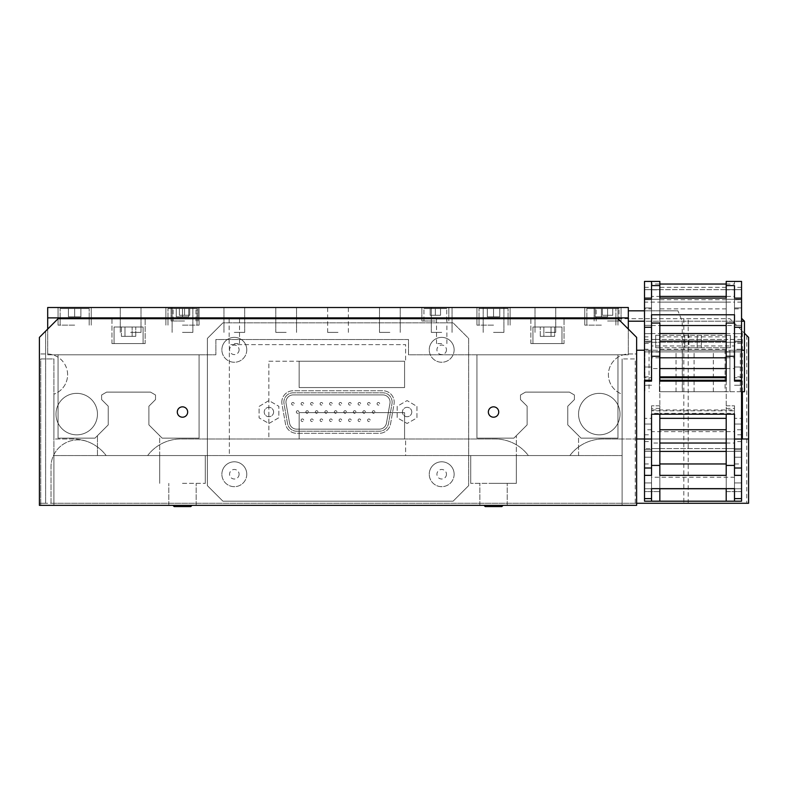 <?xml version="1.0" encoding="UTF-8"?>
<svg xmlns="http://www.w3.org/2000/svg" width="788" height="788" viewBox="0 0 788 788"><rect width="100%" height="100%" fill="white"/><g stroke="black" fill="none" stroke-linecap="round" stroke-linejoin="round"><path stroke-width="0.59" stroke-dasharray="3.94 2.96" d="M97.466 455.572L159.678 455.572L159.678 435.666L148.893 424.88L148.893 406.214L155.522 399.585L155.522 394.995L150.547 392.119L106.587 392.119L150.547 392.119L106.587 392.119L150.547 392.119L155.522 394.995L150.547 392.119L155.522 394.995L155.522 399.585L155.522 394.995L155.522 399.585L148.893 406.214L155.522 399.585L148.893 406.214L148.893 424.88L148.893 406.214L148.893 424.88L162.161 438.158L199.078 438.158L199.078 354.787L58.066 354.787L58.066 438.158L94.974 438.158L108.242 424.88L108.242 406.214L101.613 399.585L101.613 394.995L106.587 392.119L150.547 392.119L155.522 394.995L155.522 399.585L148.893 406.214L148.893 424.88L162.161 438.158L199.078 438.158L199.078 354.787L58.066 354.787L58.066 438.158L94.974 438.158L108.242 424.88L108.242 406.214L101.613 399.585L101.613 394.995L106.587 392.119L150.547 392.119L155.522 394.995L155.522 399.585L148.893 406.214L148.893 424.88L162.161 438.158L199.078 438.158L199.078 354.787L58.066 354.787L58.066 438.158L94.974 438.158L108.242 424.88L108.242 406.214L101.613 399.585L101.613 394.995L106.587 392.119L101.613 394.995L106.587 392.119L101.613 394.995L101.613 399.585L101.613 394.995L101.613 399.585L108.242 406.214L101.613 399.585L108.242 406.214L108.242 424.88L108.242 406.214L108.242 424.88L94.974 438.158L58.066 438.158L58.066 354.787L199.078 354.787L199.078 438.158L162.161 438.158L148.893 424.88L159.678 435.666L159.678 455.572L182.481 455.572L97.466 455.572L97.466 435.666L97.466 455.572M516.347 455.572L578.559 455.572L578.559 435.666L567.774 424.88L567.774 406.214L574.413 399.585L574.413 394.995L569.438 392.119L574.413 394.995L569.438 392.119L574.413 394.995L574.413 399.585L574.413 394.995L574.413 399.585L567.774 406.214L574.413 399.585L567.774 406.214L567.774 424.88L567.774 406.214L567.774 424.88L581.042 438.158L617.959 438.158L617.959 354.787L476.947 354.787L476.947 438.158L513.855 438.158L527.133 424.88L527.133 406.214L520.494 399.585L520.494 394.995L525.468 392.119L569.438 392.119L574.413 394.995L574.413 399.585L567.774 406.214L567.774 424.88L581.042 438.158L617.959 438.158L617.959 354.787L476.947 354.787L476.947 438.158L513.855 438.158L527.133 424.88L527.133 406.214L520.494 399.585L520.494 394.995L525.468 392.119L569.438 392.119L574.413 394.995L574.413 399.585L567.774 406.214L567.774 424.88L581.042 438.158L617.959 438.158L617.959 354.787L476.947 354.787L476.947 438.158L513.855 438.158L527.133 424.88L527.133 406.214L520.494 399.585L520.494 394.995L525.468 392.119L569.438 392.119L525.468 392.119L569.438 392.119L525.468 392.119L520.494 394.995L525.468 392.119L520.494 394.995L520.494 399.585L520.494 394.995L520.494 399.585L527.133 406.214L520.494 399.585L527.133 406.214L527.133 424.88L527.133 406.214L527.133 424.88L513.855 438.158L476.947 438.158L476.947 354.787L617.959 354.787L617.959 438.158L581.042 438.158L567.774 424.88L578.559 435.666L578.559 455.572L516.347 455.572L516.347 435.666L516.347 455.572L470.722 455.572L516.347 455.572L493.534 455.572L516.347 455.572L493.534 455.572L516.347 455.572L493.534 455.572L516.347 455.572L493.534 455.572L516.347 455.572L493.534 455.572L516.347 455.572L493.534 455.572L516.347 455.572L493.534 455.572L516.347 455.572L493.534 455.572L516.347 455.572L493.534 455.572L516.347 455.572L493.534 455.572L516.347 455.572L493.534 455.572L516.347 455.572L493.534 455.572L516.347 455.572L493.534 455.572L516.347 455.572L493.534 455.572L516.347 455.572L493.534 455.572L516.347 455.572L516.347 483.359L470.722 483.359L516.347 483.359L493.534 483.359L516.347 483.359L493.534 483.359L516.347 483.359L493.534 483.359L516.347 483.359L493.534 483.359L516.347 483.359L493.534 483.359L516.347 483.359L493.534 483.359L516.347 483.359L493.534 483.359L516.347 483.359L493.534 483.359L516.347 483.359L493.534 483.359L516.347 483.359L493.534 483.359L516.347 483.359L493.534 483.359L516.347 483.359L493.534 483.359L516.347 483.359L493.534 483.359L516.347 483.359L493.534 483.359L516.347 483.359L493.534 483.359L516.347 483.359L516.347 455.572M143.081 343.598L114.053 343.598L114.053 327L143.081 327L114.053 327L143.081 327L114.053 327L114.053 343.598L143.081 343.598L143.081 327L143.081 343.598L114.053 343.598L143.081 343.598M121.382 327L132.157 327L121.382 327L121.382 336.338L124.977 336.338L124.977 327L135.753 327L124.977 327L124.977 336.338L121.382 336.338L121.382 327M132.157 336.338L124.977 336.338L132.157 336.338L132.157 327L132.157 336.338L135.753 336.338L132.157 336.338L132.157 327L132.157 336.338L135.753 336.338L135.753 327L135.753 336.338L124.977 336.338L124.977 327L124.977 336.338L121.382 336.338L132.157 336.338M561.972 343.598L532.934 343.598L532.934 327L561.972 327L532.934 327L561.972 327L532.934 327L532.934 343.598L561.972 343.598L561.972 327L561.972 343.598L532.934 343.598L561.972 343.598M551.048 327L540.273 327L551.048 327L551.048 336.338L543.858 336.338L543.858 327L540.273 327L543.858 327L543.858 336.338L554.634 336.338L551.048 336.338L551.048 327L551.048 336.338L554.634 336.338L554.634 327L554.634 336.338L551.048 336.338L551.048 327M540.273 336.338L543.858 336.338L540.273 336.338L540.273 327L540.273 336.338L543.858 336.338L543.858 327L543.858 336.338L551.048 336.338L540.273 336.338M187.672 412.026A5.181 5.181 0 0 1 182.481 417.207A5.181 5.181 0 0 1 177.3 412.026A5.181 5.181 0 0 1 182.481 406.844A5.181 5.181 0 0 1 187.672 412.026M498.725 412.026A5.181 5.181 0 0 1 493.534 417.207A5.181 5.181 0 0 1 488.353 412.026A5.181 5.181 0 0 1 493.534 406.844A5.181 5.181 0 0 1 498.725 412.026M111.975 343.598L111.975 318.707L145.159 318.707L111.975 318.707L145.159 318.707L111.975 318.707L111.975 343.598L145.159 343.598L145.159 318.707L145.159 343.598L111.975 343.598M530.866 343.598L530.866 318.707L564.041 318.707L530.866 318.707L564.041 318.707L530.866 318.707L530.866 343.598L564.041 343.598L564.041 318.707L564.041 343.598L530.866 343.598M67.601 374.694A20.734 20.734 0 0 0 46.866 353.96L39.4 353.96L39.4 505.344L636.625 505.344L636.625 353.96L629.159 353.96A20.734 20.734 0 0 0 622.106 394.197L622.106 438.985L603.027 438.985A41.478 41.478 0 0 0 569.852 455.572L528.374 455.572A41.478 41.478 0 0 0 495.199 438.985L180.826 438.985A41.478 41.478 0 0 0 147.642 455.572L106.173 455.572A41.478 41.478 0 0 0 72.998 438.985L53.919 438.985L53.919 394.197A20.734 20.734 0 0 0 46.866 353.96L39.4 353.96L39.4 337.372L58.066 318.707L617.959 318.707L636.625 337.372L636.625 353.96L629.159 353.96A20.734 20.734 0 0 0 622.106 394.197L622.106 438.985L603.027 438.985A41.478 41.478 0 0 0 569.852 455.572L528.374 455.572A41.478 41.478 0 0 0 495.199 438.985L180.826 438.985A41.478 41.478 0 0 0 147.642 455.572L106.173 455.572A41.478 41.478 0 0 0 72.998 438.985L53.919 438.985L53.919 394.197A20.734 20.734 0 0 0 67.601 374.694M172.946 505.344L53.919 505.344L53.919 358.934L40.749 358.934L40.749 505.344L40.749 358.934L53.919 358.934L53.919 505.344L40.749 505.344L53.919 505.344L53.919 455.572L622.106 455.572L53.919 455.572L53.919 505.344L172.946 505.344L174.187 506.585L190.775 506.585L192.026 505.344L196.173 505.344L192.026 505.344L196.173 505.344L192.026 505.344L196.173 505.344L192.026 505.344L196.173 505.344L192.026 505.344L196.173 505.344L192.026 505.344L196.173 505.344L192.026 505.344L196.173 505.344L192.026 505.344L196.173 505.344L192.026 505.344L196.173 505.344L192.026 505.344L196.173 505.344L192.026 505.344L196.173 505.344L192.026 505.344L196.173 505.344L192.026 505.344L196.173 505.344L192.026 505.344L196.173 505.344L192.026 505.344L196.173 505.344L192.026 505.344L196.173 505.344L192.026 505.344L190.775 506.585L182.481 506.585L190.775 506.585L192.026 505.344L190.775 506.585L192.026 505.344L190.775 506.585L182.481 506.585L190.775 506.585L182.481 506.585L190.775 506.585L192.026 505.344L190.775 506.585L182.481 506.585L190.775 506.585L192.026 505.344L190.775 506.585L182.481 506.585L190.775 506.585L192.026 505.344L190.775 506.585L182.481 506.585L190.775 506.585L192.026 505.344L190.775 506.585L182.481 506.585L190.775 506.585L192.026 505.344L190.775 506.585L182.481 506.585L190.775 506.585L192.026 505.344L190.775 506.585L182.481 506.585L190.775 506.585L192.026 505.344L190.775 506.585L182.481 506.585L190.775 506.585L192.026 505.344L190.775 506.585L182.481 506.585L190.775 506.585L192.026 505.344L190.775 506.585L182.481 506.585L190.775 506.585L192.026 505.344L190.775 506.585L182.481 506.585L190.775 506.585L192.026 505.344L190.775 506.585L182.481 506.585L190.775 506.585L192.026 505.344L190.775 506.585L182.481 506.585L190.775 506.585L192.026 505.344L190.775 506.585L174.187 506.585L172.946 505.344L168.799 505.344L172.946 505.344L174.187 506.585L182.481 506.585L174.187 506.585L172.946 505.344L168.799 505.344L172.946 505.344L174.187 506.585L182.481 506.585L174.187 506.585L172.946 505.344L168.799 505.344L172.946 505.344L174.187 506.585L182.481 506.585L174.187 506.585L172.946 505.344L168.799 505.344L172.946 505.344L174.187 506.585L182.481 506.585L174.187 506.585L172.946 505.344L168.799 505.344L172.946 505.344L174.187 506.585L182.481 506.585L174.187 506.585L172.946 505.344L168.799 505.344L172.946 505.344L174.187 506.585L182.481 506.585L174.187 506.585L172.946 505.344L168.799 505.344L172.946 505.344L174.187 506.585L182.481 506.585L174.187 506.585L172.946 505.344L168.799 505.344L172.946 505.344L174.187 506.585L182.481 506.585L174.187 506.585L172.946 505.344L168.799 505.344L172.946 505.344L174.187 506.585L182.481 506.585L174.187 506.585L172.946 505.344L168.799 505.344L172.946 505.344L174.187 506.585L182.481 506.585L174.187 506.585L172.946 505.344L168.799 505.344L172.946 505.344L174.187 506.585L182.481 506.585L174.187 506.585L172.946 505.344L168.799 505.344L172.946 505.344L174.187 506.585L182.481 506.585L174.187 506.585L172.946 505.344L168.799 505.344L172.946 505.344L174.187 506.585L182.481 506.585L174.187 506.585L172.946 505.344L168.799 505.344L172.946 505.344L174.187 506.585L182.481 506.585L174.187 506.585L172.946 505.344L168.799 505.344L172.946 505.344L174.187 506.585L182.481 506.585L174.187 506.585L172.946 505.344L168.799 505.344L172.946 505.344L174.187 506.585L190.775 506.585L192.026 505.344L483.999 505.344L485.241 506.585L483.999 505.344L479.853 505.344L483.999 505.344L485.241 506.585L493.534 506.585L485.241 506.585L483.999 505.344L479.853 505.344L483.999 505.344L485.241 506.585L493.534 506.585L485.241 506.585L483.999 505.344L479.853 505.344L483.999 505.344L485.241 506.585L493.534 506.585L485.241 506.585L483.999 505.344L479.853 505.344L483.999 505.344L485.241 506.585L493.534 506.585L485.241 506.585L483.999 505.344L479.853 505.344L483.999 505.344L485.241 506.585L493.534 506.585L485.241 506.585L483.999 505.344L479.853 505.344L483.999 505.344L485.241 506.585L493.534 506.585L485.241 506.585L483.999 505.344L479.853 505.344L483.999 505.344L485.241 506.585L493.534 506.585L485.241 506.585L483.999 505.344L479.853 505.344L483.999 505.344L485.241 506.585L493.534 506.585L485.241 506.585L483.999 505.344L479.853 505.344L483.999 505.344L485.241 506.585L493.534 506.585L485.241 506.585L483.999 505.344L479.853 505.344L483.999 505.344L485.241 506.585L493.534 506.585L485.241 506.585L483.999 505.344L479.853 505.344L483.999 505.344L485.241 506.585L493.534 506.585L485.241 506.585L483.999 505.344L479.853 505.344L483.999 505.344L485.241 506.585L493.534 506.585L485.241 506.585L483.999 505.344L479.853 505.344L483.999 505.344L485.241 506.585L493.534 506.585L485.241 506.585L483.999 505.344L479.853 505.344L483.999 505.344L485.241 506.585L493.534 506.585L485.241 506.585L483.999 505.344L479.853 505.344L483.999 505.344L485.241 506.585L493.534 506.585L485.241 506.585L483.999 505.344L479.853 505.344L483.999 505.344L485.241 506.585L501.828 506.585L503.079 505.344L501.828 506.585L493.534 506.585L501.828 506.585L503.079 505.344L501.828 506.585L493.534 506.585L501.828 506.585L503.079 505.344L501.828 506.585L493.534 506.585L501.828 506.585L503.079 505.344L501.828 506.585L493.534 506.585L501.828 506.585L503.079 505.344L501.828 506.585L493.534 506.585L501.828 506.585L503.079 505.344L501.828 506.585L493.534 506.585L501.828 506.585L503.079 505.344L501.828 506.585L493.534 506.585L501.828 506.585L503.079 505.344L501.828 506.585L493.534 506.585L501.828 506.585L503.079 505.344L501.828 506.585L493.534 506.585L501.828 506.585L503.079 505.344L501.828 506.585L503.079 505.344L501.828 506.585L493.534 506.585L501.828 506.585L503.079 505.344L501.828 506.585L493.534 506.585L501.828 506.585L503.079 505.344L501.828 506.585L493.534 506.585L501.828 506.585L503.079 505.344L501.828 506.585L493.534 506.585L501.828 506.585L503.079 505.344L501.828 506.585L493.534 506.585L501.828 506.585L503.079 505.344L501.828 506.585L493.534 506.585L501.828 506.585L493.534 506.585L501.828 506.585L503.079 505.344L635.276 505.344L635.276 358.934L622.106 358.934L635.276 358.934L635.276 505.344L622.106 505.344L622.106 358.934L622.106 505.344L503.079 505.344M182.481 483.359L205.294 483.359L182.481 483.359M192.026 505.344L483.999 505.344M622.106 455.572L622.106 505.344L622.106 455.572M182.481 455.572L205.294 455.572L182.481 455.572M97.466 414.094A20.734 20.734 0 0 0 76.722 393.36A20.734 20.734 0 0 0 55.987 414.094A20.734 20.734 0 0 0 76.722 434.838A20.734 20.734 0 0 0 97.466 414.094A20.734 20.734 0 0 0 76.722 393.36A20.734 20.734 0 0 0 55.987 414.094A20.734 20.734 0 0 0 76.722 434.838A20.734 20.734 0 0 0 97.466 414.094A20.734 20.734 0 0 0 76.722 393.36A20.734 20.734 0 0 0 55.987 414.094A20.734 20.734 0 0 0 76.722 434.838A20.734 20.734 0 0 0 97.466 414.094A20.734 20.734 0 0 0 76.722 393.36A20.734 20.734 0 0 0 55.987 414.094A20.734 20.734 0 0 0 76.722 434.838A20.734 20.734 0 0 0 97.466 414.094A20.734 20.734 0 0 0 76.722 393.36A20.734 20.734 0 0 0 55.987 414.094A20.734 20.734 0 0 0 76.722 434.838A20.734 20.734 0 0 0 97.466 414.094A20.734 20.734 0 0 0 76.722 393.36A20.734 20.734 0 0 0 55.987 414.094A20.734 20.734 0 0 0 76.722 434.838A20.734 20.734 0 0 0 97.466 414.094A20.734 20.734 0 0 0 76.722 393.36A20.734 20.734 0 0 0 55.987 414.094A20.734 20.734 0 0 0 76.722 434.838A20.734 20.734 0 0 0 97.466 414.094A20.734 20.734 0 0 0 76.722 393.36A20.734 20.734 0 0 0 55.987 414.094A20.734 20.734 0 0 0 76.722 434.838A20.734 20.734 0 0 0 97.466 414.094M620.028 414.094A20.734 20.734 0 0 0 599.294 393.36A20.734 20.734 0 0 0 578.559 414.094A20.734 20.734 0 0 0 599.294 434.838A20.734 20.734 0 0 0 620.028 414.094A20.734 20.734 0 0 0 599.294 393.36A20.734 20.734 0 0 0 578.559 414.094A20.734 20.734 0 0 0 599.294 434.838A20.734 20.734 0 0 0 620.028 414.094A20.734 20.734 0 0 0 599.294 393.36A20.734 20.734 0 0 0 578.559 414.094A20.734 20.734 0 0 0 599.294 434.838A20.734 20.734 0 0 0 620.028 414.094A20.734 20.734 0 0 0 599.294 393.36A20.734 20.734 0 0 0 578.559 414.094A20.734 20.734 0 0 0 599.294 434.838A20.734 20.734 0 0 0 620.028 414.094A20.734 20.734 0 0 0 599.294 393.36A20.734 20.734 0 0 0 578.559 414.094A20.734 20.734 0 0 0 599.294 434.838A20.734 20.734 0 0 0 620.028 414.094A20.734 20.734 0 0 0 599.294 393.36A20.734 20.734 0 0 0 578.559 414.094A20.734 20.734 0 0 0 599.294 434.838A20.734 20.734 0 0 0 620.028 414.094A20.734 20.734 0 0 0 599.294 393.36A20.734 20.734 0 0 0 578.559 414.094A20.734 20.734 0 0 0 599.294 434.838A20.734 20.734 0 0 0 620.028 414.094A20.734 20.734 0 0 0 599.294 393.36A20.734 20.734 0 0 0 578.559 414.094A20.734 20.734 0 0 0 599.294 434.838A20.734 20.734 0 0 0 620.028 414.094M404.579 361.219L299.154 361.219L404.579 361.219L299.154 361.219L404.579 361.219L299.154 361.219L404.579 361.219L299.154 361.219L404.579 361.219L299.154 361.219L404.579 361.219L299.154 361.219L404.579 361.219L299.154 361.219L404.579 361.219L299.154 361.219L404.579 361.219L299.154 361.219L404.579 361.219L299.154 361.219L404.579 361.219L299.154 361.219L404.579 361.219L299.154 361.219L404.579 361.219L299.154 361.219L404.579 361.219L299.154 361.219L404.579 361.219L299.154 361.219L404.579 361.219L299.154 361.219L404.579 361.219L299.154 361.219L404.579 361.219L299.154 361.219L404.579 361.219L299.154 361.219L404.579 361.219L299.154 361.219L404.579 361.219L299.154 361.219L404.579 361.219L299.154 361.219L404.579 361.219L299.154 361.219L404.579 361.219L299.154 361.219L404.579 361.219L299.154 361.219L404.579 361.219L299.154 361.219L404.579 361.219L299.154 361.219L404.579 361.219L299.154 361.219L404.579 361.219L299.154 361.219L404.579 361.219L299.154 361.219L404.579 361.219L299.154 361.219L404.579 361.219L299.154 361.219L404.579 361.219L299.154 361.219L404.579 361.219L299.154 361.219L404.579 361.219L299.154 361.219L404.579 361.219L299.154 361.219L404.579 361.219L299.154 361.219L404.579 361.219L299.154 361.219L404.579 361.219L299.154 361.219L404.579 361.219L299.154 361.219L404.579 361.219L299.154 361.219L404.579 361.219L299.154 361.219L404.579 361.219L299.154 361.219L404.579 361.219L299.154 361.219L404.579 361.219L299.154 361.219L404.579 361.219L299.154 361.219L404.579 361.219L299.154 361.219L404.579 361.219L299.154 361.219L404.579 361.219L299.154 361.219L404.579 361.219L299.154 361.219L404.579 361.219L299.154 361.219L404.579 361.219L299.154 361.219L404.579 361.219L299.154 361.219L404.579 361.219L299.154 361.219L404.579 361.219L299.154 361.219L404.579 361.219L299.154 361.219L404.579 361.219L299.154 361.219L404.579 361.219L299.154 361.219L404.579 361.219L299.154 361.219L404.579 361.219L299.154 361.219L404.579 361.219L299.154 361.219L404.579 361.219L299.154 361.219L404.579 361.219L299.154 361.219L404.579 361.219L299.154 361.219L404.579 361.219L299.154 361.219L404.579 361.219L299.154 361.219L404.579 361.219L299.154 361.219L404.579 361.219L299.154 361.219L404.579 361.219L299.154 361.219L404.579 361.219L299.154 361.219L404.579 361.219L299.154 361.219L404.579 361.219L299.154 361.219L404.579 361.219L299.154 361.219L404.579 361.219L299.154 361.219L404.579 361.219L299.154 361.219L404.579 361.219L299.154 361.219L404.579 361.219L404.579 387.558L299.154 387.558L299.154 361.219L299.154 387.558L404.579 387.558L404.579 361.219L404.579 387.558L299.154 387.558L299.154 361.219L299.154 387.558L404.579 387.558L404.579 361.219L404.579 387.558L299.154 387.558L299.154 361.219L299.154 387.558L404.579 387.558L404.579 361.219L404.579 387.558L299.154 387.558L299.154 361.219L299.154 387.558L404.579 387.558L404.579 361.219L404.579 387.558L299.154 387.558L299.154 361.219L299.154 387.558L404.579 387.558L404.579 361.219L404.579 387.558L299.154 387.558L299.154 361.219L299.154 387.558L404.579 387.558L404.579 361.219L404.579 387.558L299.154 387.558L299.154 361.219L299.154 387.558L404.579 387.558L404.579 361.219L404.579 387.558L299.154 387.558L299.154 361.219L299.154 387.558L404.579 387.558L404.579 361.219L404.579 387.558L299.154 387.558L299.154 361.219L299.154 387.558L404.579 387.558L404.579 361.219L404.579 387.558L299.154 387.558L299.154 361.219L299.154 387.558L404.579 387.558L404.579 361.219L404.579 387.558L299.154 387.558L299.154 361.219L299.154 387.558L404.579 387.558L404.579 361.219L404.579 387.558L299.154 387.558L299.154 361.219L299.154 387.558L404.579 387.558L404.579 361.219L404.579 387.558L299.154 387.558L299.154 361.219L299.154 387.558L404.579 387.558L404.579 361.219L404.579 387.558L299.154 387.558L299.154 361.219L299.154 387.558L404.579 387.558L404.579 361.219L404.579 387.558L299.154 387.558L299.154 361.219L299.154 387.558L404.579 387.558L404.579 361.219L404.579 387.558L299.154 387.558L299.154 361.219L299.154 387.558L404.579 387.558L404.579 361.219L404.579 387.558L299.154 387.558L299.154 361.219L299.154 387.558L404.579 387.558L404.579 361.219L404.579 387.558L299.154 387.558L299.154 361.219L299.154 387.558L404.579 387.558L404.579 361.219L404.579 387.558L299.154 387.558L299.154 361.219L299.154 387.558L404.579 387.558L404.579 361.219L404.579 387.558L299.154 387.558L299.154 361.219L299.154 387.558L404.579 387.558L404.579 361.219L404.579 387.558L299.154 387.558L299.154 361.219L299.154 387.558L404.579 387.558L404.579 361.219L404.579 387.558L299.154 387.558L299.154 361.219L299.154 387.558L404.579 387.558L404.579 361.219L404.579 387.558L299.154 387.558L299.154 361.219L299.154 387.558L404.579 387.558L404.579 361.219L404.579 387.558L299.154 387.558L299.154 361.219L299.154 387.558L404.579 387.558L404.579 361.219L404.579 387.558L299.154 387.558L299.154 361.219L299.154 387.558L404.579 387.558L404.579 361.219L404.579 387.558L299.154 387.558L299.154 361.219L299.154 387.558L404.579 387.558L404.579 361.219L404.579 387.558L299.154 387.558L299.154 361.219L299.154 387.558L404.579 387.558L404.579 361.219L404.579 387.558L299.154 387.558L299.154 361.219L299.154 387.558L404.579 387.558L404.579 361.219L404.579 387.558L299.154 387.558L299.154 361.219L299.154 387.558L404.579 387.558L404.579 361.219L404.579 387.558L299.154 387.558L299.154 361.219L299.154 387.558L404.579 387.558L404.579 361.219L404.579 387.558L299.154 387.558L299.154 361.219L299.154 387.558L404.579 387.558L404.579 361.219L404.579 387.558L299.154 387.558L299.154 361.219L299.154 387.558L404.579 387.558L404.579 361.219L404.579 387.558L299.154 387.558L299.154 361.219L299.154 387.558L404.579 387.558L404.579 361.219L404.579 387.558L299.154 387.558L299.154 361.219L299.154 387.558L404.579 387.558L404.579 361.219L404.579 387.558L299.154 387.558L299.154 361.219L299.154 387.558L404.579 387.558L404.579 361.219L404.579 387.558L299.154 387.558L299.154 361.219L299.154 387.558L404.579 387.558L404.579 361.219L404.579 387.558L299.154 387.558L299.154 361.219L299.154 387.558L404.579 387.558L404.579 361.219L404.579 387.558L299.154 387.558L299.154 361.219L299.154 387.558L404.579 387.558L404.579 361.219L404.579 387.558L299.154 387.558L299.154 361.219L299.154 387.558L404.579 387.558L404.579 361.219L404.579 387.558L299.154 387.558L299.154 361.219L299.154 387.558L404.579 387.558L404.579 361.219L404.579 387.558L299.154 387.558L299.154 361.219L299.154 387.558L404.579 387.558L404.579 361.219L404.579 387.558L299.154 387.558L299.154 361.219L299.154 387.558L404.579 387.558L404.579 361.219L404.579 387.558L299.154 387.558L299.154 361.219L299.154 387.558L404.579 387.558L404.579 361.219L404.579 387.558L299.154 387.558L299.154 361.219L299.154 387.558L404.579 387.558L404.579 361.219L404.579 387.558L299.154 387.558L299.154 361.219L299.154 387.558L404.579 387.558L404.579 361.219L404.579 387.558L299.154 387.558L299.154 361.219L299.154 387.558L404.579 387.558L404.579 361.219L404.579 387.558L299.154 387.558L299.154 361.219L299.154 387.558L404.579 387.558L404.579 361.219L404.579 387.558L299.154 387.558L299.154 361.219L299.154 387.558L404.579 387.558L404.579 361.219L404.579 387.558L299.154 387.558L299.154 361.219L299.154 387.558L404.579 387.558L404.579 361.219L404.579 387.558L299.154 387.558L299.154 361.219L299.154 387.558L404.579 387.558L404.579 361.219L404.579 387.558L299.154 387.558L299.154 361.219L299.154 387.558L404.579 387.558L404.579 361.219L404.579 387.558L299.154 387.558L299.154 361.219L299.154 387.558L404.579 387.558L404.579 361.219L404.579 387.558L299.154 387.558L299.154 361.219L299.154 387.558L404.579 387.558L404.579 361.219L404.579 387.558L299.154 387.558L299.154 361.219L299.154 387.558L404.579 387.558L404.579 361.219L404.579 387.558L299.154 387.558L299.154 361.219L299.154 387.558L404.579 387.558L404.579 361.219L404.579 387.558L299.154 387.558L299.154 361.219L299.154 387.558L404.579 387.558L404.579 361.219L404.579 387.558L299.154 387.558L299.154 361.219L299.154 387.558L404.579 387.558L404.579 361.219L404.579 387.558L299.154 387.558L299.154 361.219L299.154 387.558L404.579 387.558L404.579 361.219L404.579 387.558L299.154 387.558L299.154 361.219L299.154 387.558L404.579 387.558L404.579 361.219L404.579 387.558L299.154 387.558L299.154 361.219L299.154 387.558L404.579 387.558L404.579 361.219L404.579 387.558L299.154 387.558L299.154 361.219L299.154 387.558L404.579 387.558L404.579 361.219L404.579 387.558L299.154 387.558L299.154 361.219L299.154 387.558L404.579 387.558L404.579 361.219L404.579 387.558L299.154 387.558L299.154 361.219L299.154 387.558L404.579 387.558L404.579 361.219L404.579 387.558L299.154 387.558L299.154 361.219L299.154 387.558L404.579 387.558L404.579 361.219L404.579 387.558L299.154 387.558L299.154 361.219L299.154 387.558L404.579 387.558L404.579 361.219L404.579 387.558L299.154 387.558L299.154 361.219L299.154 387.558L404.579 387.558L404.579 361.219L404.579 387.558L299.154 387.558L299.154 361.219L299.154 387.558L404.579 387.558L404.579 361.219L404.579 387.558L299.154 387.558L299.154 361.219L299.154 387.558L404.579 387.558L404.579 361.219L404.579 387.558L299.154 387.558L299.154 361.219L299.154 387.558L404.579 387.558L404.579 361.219L404.579 387.558L299.154 387.558L299.154 361.219L299.154 387.558L404.579 387.558L404.579 361.219L404.579 387.558L299.154 387.558L299.154 361.219L299.154 387.558L404.579 387.558L404.579 361.219L404.579 387.558L299.154 387.558L299.154 361.219L299.154 387.558L404.579 387.558L404.579 361.219L404.579 387.558L299.154 387.558L299.154 361.219L299.154 387.558L404.579 387.558L404.579 361.219L404.579 387.558L299.154 387.558L299.154 361.219L299.154 387.558L404.579 387.558L404.579 361.219L404.579 387.558L299.154 387.558L299.154 361.219L299.154 387.558L404.579 387.558L404.579 361.219L404.579 387.558L299.154 387.558L299.154 361.219L299.154 387.558L404.579 387.558L404.579 361.219M268.856 361.219L405.613 361.219L405.613 344.632L229.347 344.632L229.347 455.572L405.613 455.572L405.613 438.985L268.856 438.985L268.856 361.219L405.613 361.219L405.613 344.632L229.347 344.632L229.347 455.572L405.613 455.572L405.613 438.985L268.856 438.985L268.856 361.219M404.579 438.985L299.154 438.985L404.579 438.985L299.154 438.985L404.579 438.985L299.154 438.985L404.579 438.985L299.154 438.985L404.579 438.985L299.154 438.985L404.579 438.985L299.154 438.985L404.579 438.985L299.154 438.985L404.579 438.985L299.154 438.985L404.579 438.985L299.154 438.985L404.579 438.985L299.154 438.985L404.579 438.985L299.154 438.985L404.579 438.985L299.154 438.985L404.579 438.985L299.154 438.985L404.579 438.985L299.154 438.985L404.579 438.985L299.154 438.985L404.579 438.985L299.154 438.985L404.579 438.985L299.154 438.985L404.579 438.985L299.154 438.985L404.579 438.985L299.154 438.985L404.579 438.985L299.154 438.985L404.579 438.985L299.154 438.985L404.579 438.985L299.154 438.985L404.579 438.985L299.154 438.985L404.579 438.985L299.154 438.985L404.579 438.985L299.154 438.985L404.579 438.985L299.154 438.985L404.579 438.985L299.154 438.985L404.579 438.985L299.154 438.985L404.579 438.985L299.154 438.985L404.579 438.985L299.154 438.985L404.579 438.985L299.154 438.985L404.579 438.985L299.154 438.985L404.579 438.985L299.154 438.985L404.579 438.985L299.154 438.985L404.579 438.985L299.154 438.985L404.579 438.985L299.154 438.985L404.579 438.985L299.154 438.985L404.579 438.985L299.154 438.985L404.579 438.985L299.154 438.985L404.579 438.985L299.154 438.985L404.579 438.985L299.154 438.985L404.579 438.985L299.154 438.985L404.579 438.985L299.154 438.985L404.579 438.985L299.154 438.985L404.579 438.985L299.154 438.985L404.579 438.985L299.154 438.985L404.579 438.985L299.154 438.985L404.579 438.985L299.154 438.985L404.579 438.985L299.154 438.985L404.579 438.985L299.154 438.985L404.579 438.985L299.154 438.985L404.579 438.985L299.154 438.985L404.579 438.985L299.154 438.985L404.579 438.985L299.154 438.985L404.579 438.985L299.154 438.985L404.579 438.985L299.154 438.985L404.579 438.985L299.154 438.985L404.579 438.985L299.154 438.985L404.579 438.985L299.154 438.985L404.579 438.985L299.154 438.985L404.579 438.985L299.154 438.985L404.579 438.985L299.154 438.985L404.579 438.985L299.154 438.985L404.579 438.985L299.154 438.985L404.579 438.985L299.154 438.985L404.579 438.985L299.154 438.985L404.579 438.985L299.154 438.985L404.579 438.985L299.154 438.985L404.579 438.985L299.154 438.985L404.579 438.985L299.154 438.985L404.579 438.985L299.154 438.985L404.579 438.985L299.154 438.985L404.579 438.985L299.154 438.985L404.579 438.985L299.154 438.985L404.579 438.985L299.154 438.985L404.579 438.985L299.154 438.985L404.579 438.985L404.579 412.646L404.579 438.985L404.579 412.646L299.154 412.646L299.154 438.985L299.154 412.646L404.579 412.646L404.579 438.985L404.579 412.646L299.154 412.646L299.154 438.985L299.154 412.646L404.579 412.646L404.579 438.985L404.579 412.646L299.154 412.646L299.154 438.985L299.154 412.646L404.579 412.646L404.579 438.985L404.579 412.646L299.154 412.646L299.154 438.985L299.154 412.646L404.579 412.646L404.579 438.985L404.579 412.646L299.154 412.646L299.154 438.985L299.154 412.646L404.579 412.646L404.579 438.985L404.579 412.646L299.154 412.646L299.154 438.985L299.154 412.646L404.579 412.646L404.579 438.985L404.579 412.646L299.154 412.646L299.154 438.985L299.154 412.646L404.579 412.646L404.579 438.985L404.579 412.646L299.154 412.646L299.154 438.985L299.154 412.646L404.579 412.646L404.579 438.985L404.579 412.646L299.154 412.646L299.154 438.985L299.154 412.646L404.579 412.646L404.579 438.985L404.579 412.646L299.154 412.646L299.154 438.985L299.154 412.646L404.579 412.646L404.579 438.985L404.579 412.646L299.154 412.646L299.154 438.985L299.154 412.646L404.579 412.646L404.579 438.985L404.579 412.646L299.154 412.646L299.154 438.985L299.154 412.646L404.579 412.646L404.579 438.985L404.579 412.646L299.154 412.646L299.154 438.985L299.154 412.646L404.579 412.646L404.579 438.985L404.579 412.646L299.154 412.646L299.154 438.985L299.154 412.646L404.579 412.646L404.579 438.985L404.579 412.646L299.154 412.646L299.154 438.985L299.154 412.646L404.579 412.646L404.579 438.985L404.579 412.646L299.154 412.646L299.154 438.985L299.154 412.646L404.579 412.646L404.579 438.985L404.579 412.646L299.154 412.646L299.154 438.985L299.154 412.646L404.579 412.646L404.579 438.985L404.579 412.646L299.154 412.646L299.154 438.985L299.154 412.646L404.579 412.646L404.579 438.985L404.579 412.646L299.154 412.646L299.154 438.985L299.154 412.646L404.579 412.646L404.579 438.985L404.579 412.646L299.154 412.646L299.154 438.985L299.154 412.646L404.579 412.646L404.579 438.985L404.579 412.646L299.154 412.646L299.154 438.985L299.154 412.646L404.579 412.646L404.579 438.985L404.579 412.646L299.154 412.646L299.154 438.985L299.154 412.646L404.579 412.646L404.579 438.985L404.579 412.646L299.154 412.646L299.154 438.985L299.154 412.646L404.579 412.646L404.579 438.985L404.579 412.646L299.154 412.646L299.154 438.985L299.154 412.646L404.579 412.646L404.579 438.985L404.579 412.646L299.154 412.646L299.154 438.985L299.154 412.646L404.579 412.646L404.579 438.985L404.579 412.646L299.154 412.646L299.154 438.985L299.154 412.646L404.579 412.646L404.579 438.985L404.579 412.646L299.154 412.646L299.154 438.985L299.154 412.646L404.579 412.646L404.579 438.985L404.579 412.646L299.154 412.646L299.154 438.985L299.154 412.646L404.579 412.646L404.579 438.985L404.579 412.646L299.154 412.646L299.154 438.985L299.154 412.646L404.579 412.646L404.579 438.985L404.579 412.646L299.154 412.646L299.154 438.985L299.154 412.646L404.579 412.646L404.579 438.985L404.579 412.646L299.154 412.646L299.154 438.985L299.154 412.646L404.579 412.646L404.579 438.985L404.579 412.646L299.154 412.646L299.154 438.985L299.154 412.646L404.579 412.646L404.579 438.985L404.579 412.646L299.154 412.646L299.154 438.985L299.154 412.646L404.579 412.646L404.579 438.985L404.579 412.646L299.154 412.646L299.154 438.985L299.154 412.646L404.579 412.646L404.579 438.985L404.579 412.646L299.154 412.646L299.154 438.985L299.154 412.646L404.579 412.646L404.579 438.985L404.579 412.646L299.154 412.646L299.154 438.985L299.154 412.646L404.579 412.646L404.579 438.985L404.579 412.646L299.154 412.646L299.154 438.985L299.154 412.646L404.579 412.646L404.579 438.985L404.579 412.646L299.154 412.646L299.154 438.985L299.154 412.646L404.579 412.646L404.579 438.985L404.579 412.646L299.154 412.646L299.154 438.985L299.154 412.646L404.579 412.646L404.579 438.985L404.579 412.646L299.154 412.646L299.154 438.985L299.154 412.646L404.579 412.646L404.579 438.985L404.579 412.646L299.154 412.646L299.154 438.985L299.154 412.646L404.579 412.646L404.579 438.985L404.579 412.646L299.154 412.646L299.154 438.985L299.154 412.646L404.579 412.646L404.579 438.985L404.579 412.646L299.154 412.646L299.154 438.985L299.154 412.646L404.579 412.646L404.579 438.985L404.579 412.646L299.154 412.646L299.154 438.985L299.154 412.646L404.579 412.646L404.579 438.985L404.579 412.646L299.154 412.646L299.154 438.985L299.154 412.646L404.579 412.646L404.579 438.985L404.579 412.646L299.154 412.646L299.154 438.985L299.154 412.646L404.579 412.646L404.579 438.985L404.579 412.646L299.154 412.646L299.154 438.985L299.154 412.646L404.579 412.646L404.579 438.985L404.579 412.646L299.154 412.646L299.154 438.985L299.154 412.646L404.579 412.646L404.579 438.985L404.579 412.646L299.154 412.646L299.154 438.985L299.154 412.646L404.579 412.646L404.579 438.985L404.579 412.646L299.154 412.646L299.154 438.985L299.154 412.646L404.579 412.646L404.579 438.985L404.579 412.646L299.154 412.646L299.154 438.985L299.154 412.646L404.579 412.646L404.579 438.985L404.579 412.646L299.154 412.646L299.154 438.985L299.154 412.646L404.579 412.646L404.579 438.985L404.579 412.646L299.154 412.646L299.154 438.985L299.154 412.646L404.579 412.646L404.579 438.985L404.579 412.646L299.154 412.646L299.154 438.985L299.154 412.646L404.579 412.646L404.579 438.985L404.579 412.646L299.154 412.646L299.154 438.985L299.154 412.646L404.579 412.646L404.579 438.985L404.579 412.646L299.154 412.646L299.154 438.985L299.154 412.646L404.579 412.646L404.579 438.985L404.579 412.646L299.154 412.646L299.154 438.985L299.154 412.646L404.579 412.646L404.579 438.985L404.579 412.646L299.154 412.646L299.154 438.985L299.154 412.646L404.579 412.646L404.579 438.985L404.579 412.646L299.154 412.646L299.154 438.985L299.154 412.646L404.579 412.646L404.579 438.985L404.579 412.646L299.154 412.646L299.154 438.985L299.154 412.646L404.579 412.646L404.579 438.985L404.579 412.646L299.154 412.646L299.154 438.985L299.154 412.646L404.579 412.646L404.579 438.985L404.579 412.646L299.154 412.646L299.154 438.985L299.154 412.646L404.579 412.646L404.579 438.985L404.579 412.646L299.154 412.646L299.154 438.985L299.154 412.646L404.579 412.646L404.579 438.985L404.579 412.646L299.154 412.646L299.154 438.985L299.154 412.646L404.579 412.646L404.579 438.985L404.579 412.646L299.154 412.646L299.154 438.985L299.154 412.646L404.579 412.646L404.579 438.985L404.579 412.646L299.154 412.646L299.154 438.985L299.154 412.646L404.579 412.646L404.579 438.985L404.579 412.646L299.154 412.646L299.154 438.985L299.154 412.646L404.579 412.646L404.579 438.985L404.579 412.646L299.154 412.646L299.154 438.985L299.154 412.646L404.579 412.646L404.579 438.985L404.579 412.646L299.154 412.646L299.154 438.985L299.154 412.646L404.579 412.646L404.579 438.985L404.579 412.646L299.154 412.646L299.154 438.985L299.154 412.646L404.579 412.646L404.579 438.985L404.579 412.646L299.154 412.646L299.154 438.985L299.154 412.646L404.579 412.646L404.579 438.985L404.579 412.646L299.154 412.646L299.154 438.985L299.154 412.646L404.579 412.646L404.579 438.985L404.579 412.646L299.154 412.646L299.154 438.985L299.154 412.646L404.579 412.646L404.579 438.985L404.579 412.646L299.154 412.646L299.154 438.985L299.154 412.646L404.579 412.646L404.579 438.985L404.579 412.646L299.154 412.646L299.154 438.985L299.154 412.646L404.579 412.646L404.579 438.985M299.154 412.646L299.154 438.985L299.154 412.646L404.579 412.646L299.154 412.646M234.322 318.707L239.513 318.707L234.322 318.707M234.322 343.598L239.513 343.598L234.322 343.598M441.694 318.707L436.513 318.707L441.694 318.707M441.694 343.598L436.513 343.598L441.694 343.598M683.817 503.266L748.6 503.266L748.6 337.372L729.934 318.707L683.817 318.707L683.817 503.266L45.625 503.266L51.013 503.266L51.013 466.821A26.959 26.959 0 0 1 87.212 441.497A41.478 41.478 0 0 1 106.173 455.572L147.642 455.572A41.478 41.478 0 0 1 180.826 438.985L495.199 438.985A41.478 41.478 0 0 1 528.374 455.572L569.852 455.572A41.478 41.478 0 0 1 603.027 438.985L636.625 438.985L636.625 503.266L51.013 503.266L51.013 466.821A26.959 26.959 0 0 1 87.212 441.497A41.478 41.478 0 0 1 106.173 455.572L147.642 455.572A41.478 41.478 0 0 1 180.826 438.985L495.199 438.985A41.478 41.478 0 0 1 528.374 455.572L569.852 455.572A41.478 41.478 0 0 1 603.027 438.985L748.6 438.985M742.375 391.705L742.375 331.147L729.934 318.707L58.066 318.707L683.817 318.707M39.4 503.266L39.4 337.372L39.4 503.266L45.625 503.266L39.4 503.266M39.4 337.372L58.066 318.707L39.4 337.372M742.375 331.147L744.453 333.226M468.653 338.407L468.653 485.644L453.1 501.198L222.925 501.198L207.372 485.644L222.925 501.198L207.372 485.644L222.925 501.198L453.1 501.198L222.925 501.198L453.1 501.198L468.653 485.644L453.1 501.198L468.653 485.644L468.653 338.407L468.653 485.644L468.653 338.407L453.1 322.853L222.925 322.853L207.372 338.407L207.372 485.644L207.372 338.407L207.372 485.644L207.372 338.407L222.925 322.853L207.372 338.407L222.925 322.853L453.1 322.853L468.653 338.407L453.1 322.853L222.925 322.853L453.1 322.853L468.653 338.407M651.548 491.574L644.505 491.574L644.505 438.985L644.505 501.198L659.842 501.198L659.842 438.985L659.842 501.198L659.842 438.985L659.842 501.198L659.842 438.985L659.842 501.198L659.842 438.985L659.842 501.198L659.842 438.985L659.842 501.198L659.842 438.985L659.842 501.198L659.842 438.985L659.842 501.198L659.842 438.985L659.842 501.198L659.842 438.985L659.842 501.198L659.842 438.985L659.842 501.198L659.842 438.985L659.842 501.198L659.842 438.985L659.842 501.198L659.842 438.985L659.842 501.198L659.842 438.985L659.842 501.198L659.842 438.985L659.842 501.198L659.842 438.985L659.842 501.198L659.842 438.985L659.842 501.198L659.842 438.985L659.842 501.198L659.842 438.985L659.842 501.198L659.842 438.985L659.842 501.198L659.842 438.985L659.842 501.198L659.842 438.985L659.842 501.198L659.842 438.985L659.842 501.198L659.842 438.985L659.842 501.198L659.842 438.985L659.842 501.198L659.842 438.985L659.842 501.198L659.842 438.985L659.842 501.198L659.842 438.985L659.842 501.198L659.842 438.985L659.842 501.198L659.842 438.985L659.842 501.198L659.842 438.985L659.842 501.198L659.842 438.985L659.842 501.198L659.842 438.985L659.842 501.198L659.842 438.985L659.842 501.198L659.842 438.985L659.842 501.198L659.842 438.985L659.842 501.198L659.842 438.985L659.842 501.198L659.842 438.985L659.842 501.198L659.842 438.985L659.842 501.198L659.842 438.985L659.842 501.198L659.842 438.985L659.842 501.198L659.842 438.985L659.842 501.198L659.842 438.985L659.842 501.198L659.842 438.985L659.842 501.198L659.842 438.985L659.842 501.198L659.842 438.985L659.842 501.198L659.842 438.985L659.842 501.198L659.842 438.985L659.842 501.198L659.842 438.985L659.842 501.198L659.842 438.985L659.842 501.198L659.842 438.985L659.842 501.198L659.842 438.985L659.842 501.198L659.842 438.985L659.842 501.198L659.842 438.985L659.842 501.198L659.842 438.985L659.842 501.198L659.842 438.985L659.842 501.198L659.842 438.985L659.842 501.198L659.842 438.985L659.842 501.198L659.842 438.985L659.842 501.198L659.842 438.985L659.842 501.198L659.842 438.985L659.842 501.198L659.842 438.985L659.842 501.198L659.842 470.091L659.842 501.198L644.505 501.198L644.505 491.574L659.842 491.574L659.842 448.599L741.547 448.599L741.547 438.985L644.505 438.985L741.547 438.985L734.495 438.985L734.495 482.945L734.495 438.985L651.548 438.985L651.548 501.198L651.548 431.627L734.495 431.627L734.495 501.198L734.495 438.985L734.495 501.198L734.495 438.985L734.495 501.198L651.548 501.198L651.548 438.985L651.548 501.198L651.548 438.985L651.548 501.198L651.548 438.985L651.548 501.198L651.548 438.985L651.548 501.198L651.548 438.985L651.548 501.198L651.548 438.985L651.548 501.198L651.548 438.985L651.548 501.198L651.548 438.985L651.548 501.198L651.548 438.985L651.548 501.198L651.548 438.985L651.548 501.198L651.548 438.985L651.548 501.198L651.548 438.985L651.548 501.198L651.548 438.985L651.548 501.198L651.548 438.985L651.548 501.198L651.548 438.985L651.548 501.198L651.548 438.985L651.548 501.198L651.548 438.985L651.548 501.198L651.548 438.985L651.548 501.198L651.548 438.985L651.548 501.198L651.548 438.985L651.548 501.198L651.548 438.985L651.548 501.198L659.842 501.198L659.842 438.985L651.548 438.985L651.548 501.198L644.505 501.198L644.505 491.574L651.548 491.574L651.548 448.599L651.548 491.574L659.842 491.574L659.842 448.599L651.548 448.599M636.625 438.985L636.625 503.266M281.818 402.156A11.406 11.406 0 0 1 293.215 390.75L382.801 390.75A11.406 11.406 0 0 1 394.03 404.136L390.553 423.875A11.406 11.406 0 0 1 379.324 433.301L296.702 433.301A11.406 11.406 0 0 1 285.473 423.875L281.986 404.136A11.406 11.406 0 0 1 293.215 390.75L382.801 390.75A11.406 11.406 0 0 1 394.03 404.136L390.553 423.875A11.406 11.406 0 0 1 379.324 433.301L296.702 433.301A11.406 11.406 0 0 1 285.473 423.875L281.986 404.136A11.406 11.406 0 0 1 281.818 402.156M454.134 474.238A12.441 12.441 0 0 1 441.694 486.679A12.441 12.441 0 0 1 429.253 474.238A12.441 12.441 0 0 0 441.694 486.679A12.441 12.441 0 0 0 454.134 474.238A12.441 12.441 0 0 0 441.694 461.798A12.441 12.441 0 0 0 429.253 474.238A12.441 12.441 0 0 1 441.694 461.798A12.441 12.441 0 0 1 454.134 474.238A12.441 12.441 0 0 0 441.694 461.798A12.441 12.441 0 0 0 429.253 474.238A12.441 12.441 0 0 1 441.694 461.798A12.441 12.441 0 0 1 454.134 474.238A12.441 12.441 0 0 1 441.694 486.679A12.441 12.441 0 0 1 429.253 474.238A12.441 12.441 0 0 0 441.694 486.679A12.441 12.441 0 0 0 454.134 474.238M246.772 474.238A12.441 12.441 0 0 1 234.322 486.679A12.441 12.441 0 0 1 221.881 474.238A12.441 12.441 0 0 0 234.322 486.679A12.441 12.441 0 0 0 246.772 474.238A12.441 12.441 0 0 0 234.322 461.798A12.441 12.441 0 0 0 221.881 474.238A12.441 12.441 0 0 1 234.322 461.798A12.441 12.441 0 0 1 246.772 474.238A12.441 12.441 0 0 0 234.322 461.798A12.441 12.441 0 0 0 221.881 474.238A12.441 12.441 0 0 1 234.322 461.798A12.441 12.441 0 0 1 246.772 474.238A12.441 12.441 0 0 1 234.322 486.679A12.441 12.441 0 0 1 221.881 474.238A12.441 12.441 0 0 0 234.322 486.679A12.441 12.441 0 0 0 246.772 474.238M246.772 349.813A12.441 12.441 0 0 1 234.322 362.253A12.441 12.441 0 0 1 221.881 349.813A12.441 12.441 0 0 0 234.322 362.253A12.441 12.441 0 0 0 246.772 349.813A12.441 12.441 0 0 0 234.322 337.372A12.441 12.441 0 0 0 221.881 349.813A12.441 12.441 0 0 1 234.322 337.372A12.441 12.441 0 0 1 246.772 349.813A12.441 12.441 0 0 0 234.322 337.372A12.441 12.441 0 0 0 221.881 349.813A12.441 12.441 0 0 1 234.322 337.372A12.441 12.441 0 0 1 246.772 349.813A12.441 12.441 0 0 1 234.322 362.253A12.441 12.441 0 0 1 221.881 349.813A12.441 12.441 0 0 0 234.322 362.253A12.441 12.441 0 0 0 246.772 349.813M454.134 349.813A12.441 12.441 0 0 1 441.694 362.253A12.441 12.441 0 0 1 429.253 349.813A12.441 12.441 0 0 0 441.694 362.253A12.441 12.441 0 0 0 454.134 349.813A12.441 12.441 0 0 0 441.694 337.372A12.441 12.441 0 0 0 429.253 349.813A12.441 12.441 0 0 1 441.694 337.372A12.441 12.441 0 0 1 454.134 349.813A12.441 12.441 0 0 0 441.694 337.372A12.441 12.441 0 0 0 429.253 349.813A12.441 12.441 0 0 1 441.694 337.372A12.441 12.441 0 0 1 454.134 349.813A12.441 12.441 0 0 1 441.694 362.253A12.441 12.441 0 0 1 429.253 349.813A12.441 12.441 0 0 0 441.694 362.253A12.441 12.441 0 0 0 454.134 349.813M291.599 403.801A1.3 1.3 0 0 1 292.9 402.501A1.3 1.3 0 0 1 294.19 403.801A1.3 1.3 0 0 1 292.9 405.101A1.3 1.3 0 0 1 291.599 403.801A1.3 1.3 0 0 1 292.9 402.501A1.3 1.3 0 0 1 294.19 403.801A1.3 1.3 0 0 1 292.9 405.101A1.3 1.3 0 0 1 291.599 403.801M301.095 403.801A1.3 1.3 0 0 1 302.395 402.501A1.3 1.3 0 0 1 303.695 403.801A1.3 1.3 0 0 1 302.395 405.101A1.3 1.3 0 0 1 301.095 403.801A1.3 1.3 0 0 1 302.395 402.501A1.3 1.3 0 0 1 303.695 403.801A1.3 1.3 0 0 1 302.395 405.101A1.3 1.3 0 0 1 301.095 403.801M296.347 412.026A1.3 1.3 0 0 1 297.647 410.725A1.3 1.3 0 0 1 298.938 412.026A1.3 1.3 0 0 1 297.647 413.326A1.3 1.3 0 0 1 296.347 412.026A1.3 1.3 0 0 1 297.647 410.725A1.3 1.3 0 0 1 298.938 412.026A1.3 1.3 0 0 1 297.647 413.326A1.3 1.3 0 0 1 296.347 412.026M301.095 420.25A1.3 1.3 0 0 1 302.395 418.95A1.3 1.3 0 0 1 303.695 420.25A1.3 1.3 0 0 1 302.395 421.55A1.3 1.3 0 0 1 301.095 420.25A1.3 1.3 0 0 1 302.395 418.95A1.3 1.3 0 0 1 303.695 420.25A1.3 1.3 0 0 1 302.395 421.55A1.3 1.3 0 0 1 301.095 420.25M305.852 412.026A1.3 1.3 0 0 1 307.143 410.725A1.3 1.3 0 0 1 308.443 412.026A1.3 1.3 0 0 1 307.143 413.326A1.3 1.3 0 0 1 305.852 412.026A1.3 1.3 0 0 1 307.143 410.725A1.3 1.3 0 0 1 308.443 412.026A1.3 1.3 0 0 1 307.143 413.326A1.3 1.3 0 0 1 305.852 412.026M310.6 403.801A1.3 1.3 0 0 1 311.89 402.501A1.3 1.3 0 0 1 313.191 403.801A1.3 1.3 0 0 1 311.89 405.101A1.3 1.3 0 0 1 310.6 403.801A1.3 1.3 0 0 1 311.89 402.501A1.3 1.3 0 0 1 313.191 403.801A1.3 1.3 0 0 1 311.89 405.101A1.3 1.3 0 0 1 310.6 403.801M310.6 420.25A1.3 1.3 0 0 1 311.89 418.95A1.3 1.3 0 0 1 313.191 420.25A1.3 1.3 0 0 1 311.89 421.55A1.3 1.3 0 0 1 310.6 420.25A1.3 1.3 0 0 1 311.89 418.95A1.3 1.3 0 0 1 313.191 420.25A1.3 1.3 0 0 1 311.89 421.55A1.3 1.3 0 0 1 310.6 420.25M315.348 412.026A1.3 1.3 0 0 1 316.638 410.725A1.3 1.3 0 0 1 317.938 412.026A1.3 1.3 0 0 1 316.638 413.326A1.3 1.3 0 0 1 315.348 412.026A1.3 1.3 0 0 1 316.638 410.725A1.3 1.3 0 0 1 317.938 412.026A1.3 1.3 0 0 1 316.638 413.326A1.3 1.3 0 0 1 315.348 412.026M320.095 403.801A1.3 1.3 0 0 1 321.386 402.501A1.3 1.3 0 0 1 322.686 403.801A1.3 1.3 0 0 1 321.386 405.101A1.3 1.3 0 0 1 320.095 403.801A1.3 1.3 0 0 1 321.386 402.501A1.3 1.3 0 0 1 322.686 403.801A1.3 1.3 0 0 1 321.386 405.101A1.3 1.3 0 0 1 320.095 403.801M320.095 420.25A1.3 1.3 0 0 1 321.386 418.95A1.3 1.3 0 0 1 322.686 420.25A1.3 1.3 0 0 1 321.386 421.55A1.3 1.3 0 0 1 320.095 420.25A1.3 1.3 0 0 1 321.386 418.95A1.3 1.3 0 0 1 322.686 420.25A1.3 1.3 0 0 1 321.386 421.55A1.3 1.3 0 0 1 320.095 420.25M324.843 412.026A1.3 1.3 0 0 1 326.143 410.725A1.3 1.3 0 0 1 327.434 412.026A1.3 1.3 0 0 1 326.143 413.326A1.3 1.3 0 0 1 324.843 412.026A1.3 1.3 0 0 1 326.143 410.725A1.3 1.3 0 0 1 327.434 412.026A1.3 1.3 0 0 1 326.143 413.326A1.3 1.3 0 0 1 324.843 412.026M329.591 403.801A1.3 1.3 0 0 1 330.891 402.501A1.3 1.3 0 0 1 332.181 403.801A1.3 1.3 0 0 1 330.891 405.101A1.3 1.3 0 0 1 329.591 403.801A1.3 1.3 0 0 1 330.891 402.501A1.3 1.3 0 0 1 332.181 403.801A1.3 1.3 0 0 1 330.891 405.101A1.3 1.3 0 0 1 329.591 403.801M329.591 420.25A1.3 1.3 0 0 1 330.891 418.95A1.3 1.3 0 0 1 332.181 420.25A1.3 1.3 0 0 1 330.891 421.55A1.3 1.3 0 0 1 329.591 420.25A1.3 1.3 0 0 1 330.891 418.95A1.3 1.3 0 0 1 332.181 420.25A1.3 1.3 0 0 1 330.891 421.55A1.3 1.3 0 0 1 329.591 420.25M334.339 412.026A1.3 1.3 0 0 1 335.639 410.725A1.3 1.3 0 0 1 336.929 412.026A1.3 1.3 0 0 1 335.639 413.326A1.3 1.3 0 0 1 334.339 412.026A1.3 1.3 0 0 1 335.639 410.725A1.3 1.3 0 0 1 336.929 412.026A1.3 1.3 0 0 1 335.639 413.326A1.3 1.3 0 0 1 334.339 412.026M339.086 403.801A1.3 1.3 0 0 1 340.386 402.501A1.3 1.3 0 0 1 341.677 403.801A1.3 1.3 0 0 1 340.386 405.101A1.3 1.3 0 0 1 339.086 403.801A1.3 1.3 0 0 1 340.386 402.501A1.3 1.3 0 0 1 341.677 403.801A1.3 1.3 0 0 1 340.386 405.101A1.3 1.3 0 0 1 339.086 403.801M339.086 420.25A1.3 1.3 0 0 1 340.386 418.95A1.3 1.3 0 0 1 341.677 420.25A1.3 1.3 0 0 1 340.386 421.55A1.3 1.3 0 0 1 339.086 420.25A1.3 1.3 0 0 1 340.386 418.95A1.3 1.3 0 0 1 341.677 420.25A1.3 1.3 0 0 1 340.386 421.55A1.3 1.3 0 0 1 339.086 420.25M343.834 412.026A1.3 1.3 0 0 1 345.134 410.725A1.3 1.3 0 0 1 346.434 412.026A1.3 1.3 0 0 1 345.134 413.326A1.3 1.3 0 0 1 343.834 412.026A1.3 1.3 0 0 1 345.134 410.725A1.3 1.3 0 0 1 346.434 412.026A1.3 1.3 0 0 1 345.134 413.326A1.3 1.3 0 0 1 343.834 412.026M348.582 403.801A1.3 1.3 0 0 1 349.882 402.501A1.3 1.3 0 0 1 351.182 403.801A1.3 1.3 0 0 1 349.882 405.101A1.3 1.3 0 0 1 348.582 403.801A1.3 1.3 0 0 1 349.882 402.501A1.3 1.3 0 0 1 351.182 403.801A1.3 1.3 0 0 1 349.882 405.101A1.3 1.3 0 0 1 348.582 403.801M348.582 420.25A1.3 1.3 0 0 1 349.882 418.95A1.3 1.3 0 0 1 351.182 420.25A1.3 1.3 0 0 1 349.882 421.55A1.3 1.3 0 0 1 348.582 420.25A1.3 1.3 0 0 1 349.882 418.95A1.3 1.3 0 0 1 351.182 420.25A1.3 1.3 0 0 1 349.882 421.55A1.3 1.3 0 0 1 348.582 420.25M353.339 412.026A1.3 1.3 0 0 1 354.63 410.725A1.3 1.3 0 0 1 355.93 412.026A1.3 1.3 0 0 1 354.63 413.326A1.3 1.3 0 0 1 353.339 412.026A1.3 1.3 0 0 1 354.63 410.725A1.3 1.3 0 0 1 355.93 412.026A1.3 1.3 0 0 1 354.63 413.326A1.3 1.3 0 0 1 353.339 412.026M358.087 403.801A1.3 1.3 0 0 1 359.377 402.501A1.3 1.3 0 0 1 360.677 403.801A1.3 1.3 0 0 1 359.377 405.101A1.3 1.3 0 0 1 358.087 403.801A1.3 1.3 0 0 1 359.377 402.501A1.3 1.3 0 0 1 360.677 403.801A1.3 1.3 0 0 1 359.377 405.101A1.3 1.3 0 0 1 358.087 403.801M358.087 420.25A1.3 1.3 0 0 1 359.377 418.95A1.3 1.3 0 0 1 360.677 420.25A1.3 1.3 0 0 1 359.377 421.55A1.3 1.3 0 0 1 358.087 420.25A1.3 1.3 0 0 1 359.377 418.95A1.3 1.3 0 0 1 360.677 420.25A1.3 1.3 0 0 1 359.377 421.55A1.3 1.3 0 0 1 358.087 420.25M362.835 412.026A1.3 1.3 0 0 1 364.125 410.725A1.3 1.3 0 0 1 365.425 412.026A1.3 1.3 0 0 1 364.125 413.326A1.3 1.3 0 0 1 362.835 412.026A1.3 1.3 0 0 1 364.125 410.725A1.3 1.3 0 0 1 365.425 412.026A1.3 1.3 0 0 1 364.125 413.326A1.3 1.3 0 0 1 362.835 412.026M367.582 403.801A1.3 1.3 0 0 1 368.873 402.501A1.3 1.3 0 0 1 370.173 403.801A1.3 1.3 0 0 1 368.873 405.101A1.3 1.3 0 0 1 367.582 403.801A1.3 1.3 0 0 1 368.873 402.501A1.3 1.3 0 0 1 370.173 403.801A1.3 1.3 0 0 1 368.873 405.101A1.3 1.3 0 0 1 367.582 403.801M367.582 420.25A1.3 1.3 0 0 1 368.873 418.95A1.3 1.3 0 0 1 370.173 420.25A1.3 1.3 0 0 1 368.873 421.55A1.3 1.3 0 0 1 367.582 420.25A1.3 1.3 0 0 1 368.873 418.95A1.3 1.3 0 0 1 370.173 420.25A1.3 1.3 0 0 1 368.873 421.55A1.3 1.3 0 0 1 367.582 420.25M372.33 412.026A1.3 1.3 0 0 1 373.63 410.725A1.3 1.3 0 0 1 374.921 412.026A1.3 1.3 0 0 1 373.63 413.326A1.3 1.3 0 0 1 372.33 412.026A1.3 1.3 0 0 1 373.63 410.725A1.3 1.3 0 0 1 374.921 412.026A1.3 1.3 0 0 1 373.63 413.326A1.3 1.3 0 0 1 372.33 412.026M377.078 403.801A1.3 1.3 0 0 1 378.378 402.501A1.3 1.3 0 0 1 379.668 403.801A1.3 1.3 0 0 1 378.378 405.101A1.3 1.3 0 0 1 377.078 403.801A1.3 1.3 0 0 1 378.378 402.501A1.3 1.3 0 0 1 379.668 403.801A1.3 1.3 0 0 1 378.378 405.101A1.3 1.3 0 0 1 377.078 403.801M285.965 402.156A7.259 7.259 0 0 1 293.215 394.896L382.801 394.896A7.259 7.259 0 0 1 389.952 403.417L386.465 423.156A7.259 7.259 0 0 1 379.324 429.155L296.702 429.155A7.259 7.259 0 0 1 289.551 423.156L286.074 403.417A7.259 7.259 0 0 1 293.215 394.896L382.801 394.896A7.259 7.259 0 0 1 389.952 403.417L386.465 423.156A7.259 7.259 0 0 1 379.324 429.155L296.702 429.155A7.259 7.259 0 0 1 289.551 423.156L286.074 403.417A7.259 7.259 0 0 1 285.965 402.156M392.138 402.156A9.328 9.328 0 0 1 391.991 403.771L388.514 423.52A9.328 9.328 0 0 1 379.324 431.223L296.702 431.223A9.328 9.328 0 0 1 287.512 423.52L284.025 403.771A9.328 9.328 0 0 1 293.215 392.818L382.801 392.818A9.328 9.328 0 0 1 391.991 403.771L388.514 423.52A9.328 9.328 0 0 1 379.324 431.223L296.702 431.223A9.328 9.328 0 0 1 287.512 423.52L284.025 403.771A9.328 9.328 0 0 1 293.215 392.818L382.801 392.818A9.328 9.328 0 0 1 392.138 402.156M411.789 412.026A4.689 4.689 0 0 1 407.11 416.714A4.689 4.689 0 0 1 402.422 412.026A4.689 4.689 0 0 1 407.11 407.337A4.689 4.689 0 0 1 411.789 412.026A4.689 4.689 0 0 1 407.11 416.714A4.689 4.689 0 0 1 402.422 412.026A4.689 4.689 0 0 1 407.11 407.337A4.689 4.689 0 0 1 411.789 412.026M416.941 406.441L416.941 417.896L407.11 423.481L397.191 417.748L397.191 406.303L407.11 400.57L416.941 406.441L416.941 417.896L407.11 423.481L397.191 417.748L397.191 406.303L407.11 400.57L416.941 406.441M273.603 412.026A4.689 4.689 0 0 1 268.915 416.714A4.689 4.689 0 0 1 264.226 412.026A4.689 4.689 0 0 1 268.915 407.337A4.689 4.689 0 0 1 273.603 412.026A4.689 4.689 0 0 1 268.915 416.714A4.689 4.689 0 0 1 264.226 412.026A4.689 4.689 0 0 1 268.915 407.337A4.689 4.689 0 0 1 273.603 412.026M268.915 423.481L278.834 417.748L278.834 406.303L268.915 400.57L259.085 406.441L259.085 417.896L268.915 423.481L278.834 417.748L278.834 406.303L268.915 400.57L259.085 406.441L259.085 417.896L268.915 423.481M446.461 349.813A4.767 4.767 0 0 1 441.694 354.58A4.767 4.767 0 0 1 436.926 349.813A4.767 4.767 0 0 1 441.694 345.046A4.767 4.767 0 0 1 446.461 349.813M239.099 349.813A4.767 4.767 0 0 1 234.322 354.58A4.767 4.767 0 0 1 229.554 349.813A4.767 4.767 0 0 1 234.322 345.046A4.767 4.767 0 0 1 239.099 349.813M239.099 474.238A4.767 4.767 0 0 1 234.322 479.005A4.767 4.767 0 0 1 229.554 474.238A4.767 4.767 0 0 1 234.322 469.471A4.767 4.767 0 0 1 239.099 474.238M446.461 474.238A4.767 4.767 0 0 1 441.694 479.005A4.767 4.767 0 0 1 436.926 474.238A4.767 4.767 0 0 1 441.694 469.471A4.767 4.767 0 0 1 446.461 474.238M182.481 325.139L199.078 325.139L182.481 325.139M182.481 308.551L197 308.551L167.972 308.551L197 308.551L167.972 308.551L197 308.551L167.972 308.551L197 308.551L167.972 308.551L188.706 308.551L176.266 308.551L182.481 308.551L182.481 316.845L176.266 316.845L176.266 308.551L176.266 316.845L188.706 316.845L182.481 316.845L182.481 308.551L182.481 316.845L188.706 316.845L188.706 308.551L188.706 316.845L188.706 308.551L188.706 316.845L176.266 316.845L182.481 316.845L182.481 308.551L182.481 316.845L188.706 316.845L188.706 308.551L188.706 316.845L182.481 316.845L182.481 308.551L182.481 316.845L176.266 316.845L176.266 308.551L176.266 316.845L176.266 308.551L176.266 316.845L182.481 316.845L176.266 316.845L176.266 308.551L176.266 316.845L182.481 316.845L182.481 308.551M74.653 325.139L58.066 325.139L74.653 325.139M74.653 308.551L60.134 308.551L89.172 308.551L60.134 308.551L89.172 308.551L60.134 308.551L89.172 308.551L60.134 308.551L80.878 308.551L68.428 308.551L74.653 308.551L74.653 316.845L68.428 316.845L68.428 308.551L68.428 316.845L80.878 316.845L74.653 316.845L74.653 308.551L74.653 316.845L68.428 316.845L68.428 308.551L68.428 316.845L80.878 316.845L80.878 308.551L80.878 316.845L74.653 316.845L74.653 308.551L74.653 316.845L80.878 316.845L80.878 308.551L80.878 316.845L80.878 308.551L80.878 316.845L74.653 316.845L74.653 308.551L74.653 316.845L68.428 316.845L68.428 308.551L68.428 316.845L80.878 316.845L80.878 308.551L80.878 316.845L74.653 316.845L74.653 308.551M493.534 325.139L476.947 325.139L493.534 325.139M493.534 308.551L508.053 308.551L479.025 308.551L508.053 308.551L479.025 308.551L508.053 308.551L479.025 308.551L508.053 308.551L479.025 308.551L499.759 308.551L487.319 308.551L493.534 308.551L493.534 316.845L487.319 316.845L487.319 308.551L487.319 316.845L493.534 316.845L493.534 308.551L493.534 316.845L499.759 316.845L499.759 308.551L499.759 316.845L493.534 316.845L499.759 316.845L499.759 308.551L499.759 316.845L493.534 316.845L493.534 308.551L493.534 316.845L487.319 316.845L487.319 308.551L487.319 316.845L493.534 316.845L487.319 316.845L487.319 308.551L487.319 316.845L499.759 316.845L493.534 316.845L493.534 308.551L493.534 316.845L499.759 316.845L499.759 308.551L499.759 316.845L499.759 308.551L499.759 316.845L487.319 316.845L493.534 316.845L493.534 308.551M601.372 325.139L584.775 325.139L601.372 325.139M601.372 308.551L586.853 308.551L615.881 308.551L586.853 308.551L615.881 308.551L586.853 308.551L615.881 308.551L586.853 308.551L607.587 308.551L595.147 308.551L601.372 308.551L601.372 316.845L595.147 316.845L595.147 308.551L595.147 316.845L601.372 316.845L601.372 308.551L601.372 316.845L607.587 316.845L607.587 308.551L618.994 308.551L596.181 308.551L618.994 308.551L596.181 308.551L612.778 308.551L607.587 308.551L607.587 316.845L595.147 316.845L595.147 308.551L595.147 316.845L601.372 316.845L601.372 308.551L601.372 316.845L607.587 316.845L607.587 308.551L607.587 316.845L601.372 316.845L607.587 316.845L607.587 308.551L607.587 316.845L595.147 316.845L601.372 316.845L601.372 308.551L601.372 316.845L607.587 316.845L607.587 308.551L607.587 316.845L595.147 316.845L595.147 308.551L595.147 316.845L601.372 316.845L601.372 308.551M595.147 316.845L595.147 308.551L595.147 316.845M487.319 316.845L487.319 308.551L487.319 316.845M74.653 316.845L68.428 316.845L68.428 308.551L68.428 316.845L74.653 316.845M188.706 316.845L188.706 308.551L188.706 316.845L182.481 316.845L188.706 316.845M184.559 320.992L171.075 320.992L184.559 320.992M184.559 308.551L173.153 308.551L195.966 308.551L173.153 308.551L189.741 308.551L179.378 308.551L184.559 308.551L184.559 315.289L189.741 315.289L184.559 315.289L184.559 308.551L184.559 315.289L179.378 315.289L189.741 315.289L189.741 308.551L189.741 315.289L184.559 315.289L184.559 308.551M179.378 315.289L179.378 308.551L179.378 315.289L184.559 315.289L179.378 315.289L179.378 308.551L179.378 315.289M189.741 315.289L189.741 308.551L189.741 315.289M435.35 320.992L421.866 320.992L435.35 320.992M435.35 308.551L423.944 308.551L446.757 308.551L423.944 308.551L446.757 308.551L423.944 308.551L446.757 308.551L423.944 308.551L440.531 308.551L435.35 308.551L435.35 315.289L430.169 315.289L430.169 308.551L430.169 315.289L440.531 315.289L435.35 315.289L435.35 308.551L435.35 315.289L430.169 315.289L430.169 308.551L430.169 315.289L440.531 315.289L440.531 308.551L440.531 315.289L435.35 315.289L435.35 308.551L435.35 315.289L430.169 315.289L430.169 308.551L430.169 315.289L440.531 315.289L440.531 308.551L440.531 315.289L435.35 315.289L435.35 308.551L435.35 315.289L430.169 315.289L430.169 308.551L430.169 315.289L440.531 315.289L440.531 308.551L440.531 315.289L435.35 315.289L435.35 308.551M440.531 315.289L440.531 308.551L440.531 315.289M607.587 320.992L621.072 320.992L607.587 320.992M602.406 315.289L602.406 308.551L602.406 315.289L607.587 315.289L602.406 315.289L602.406 308.551L602.406 315.289L607.587 315.289L607.587 308.551L607.587 315.289L612.778 315.289L602.406 315.289M612.778 315.289L612.778 308.551L612.778 315.289L607.587 315.289L607.587 308.551L607.587 315.289L612.778 315.289L612.778 308.551L612.778 315.289M338.013 307.507L327.641 307.507L338.013 307.507M338.013 332.398L327.641 332.398L338.013 332.398M130.641 307.507L141.013 307.507L130.641 307.507M130.641 332.398L141.013 332.398L130.641 332.398M545.375 307.507L555.747 307.507L545.375 307.507M545.375 332.398L555.747 332.398L545.375 332.398M182.481 307.507L199.078 307.507L182.481 307.507M182.481 332.398L192.853 332.398L182.481 332.398M493.534 307.507L476.947 307.507L493.534 307.507M493.534 332.398L503.906 332.398L493.534 332.398M234.322 307.507L244.694 307.507L234.322 307.507M234.322 332.398L244.694 332.398L234.322 332.398M441.694 307.507L431.322 307.507L441.694 307.507M441.694 332.398L431.322 332.398L441.694 332.398M286.172 307.507L275.8 307.507L286.172 307.507M286.172 332.398L275.8 332.398L286.172 332.398M389.853 307.507L379.481 307.507L389.853 307.507M389.853 332.398L379.481 332.398L389.853 332.398M607.587 307.507L621.072 307.507L607.587 307.507M435.35 307.507L421.866 307.507L435.35 307.507M184.559 307.507L171.075 307.507L184.559 307.507M601.372 307.507L584.775 307.507L601.372 307.507M74.653 307.507L58.066 307.507L74.653 307.507M628.322 307.507L47.694 307.507L47.694 354.787L215.873 354.787L215.873 339.529L408.519 339.529L408.519 354.787L628.322 354.787L628.322 307.507M47.694 329.079L47.694 354.787L215.873 354.787L215.873 339.529L408.519 339.529L408.519 354.787L628.322 354.787L628.322 329.079M47.694 317.879L628.322 317.879M644.505 350.227L636.625 350.227M628.322 321.199L628.322 350.227L628.322 321.199L744.453 321.199L744.453 391.705L682.241 391.705L682.241 321.199L677.946 310.827L628.322 310.827L628.322 321.199L628.322 310.827M741.547 391.705L682.241 391.705M740.306 391.705L740.306 350.227L644.919 350.227L644.919 391.705L644.919 350.227L744.453 350.227M741.547 321.199L644.505 321.199M725.078 350.227L659.428 350.227L725.078 350.227L725.078 391.705L729.934 391.705L659.428 391.705L725.078 391.705M644.505 310.827L677.946 310.827M740.306 350.227L741.547 350.227M729.934 391.705L729.934 350.227L729.934 391.705M659.428 391.705L659.428 350.227L659.428 391.705M744.453 321.199L741.547 318.293M734.495 314.767L734.495 325.523L726.201 325.523L726.201 298.11L726.201 351.891L659.842 351.891L659.842 289.679L734.495 289.679L734.495 299.292L726.201 299.292L726.201 351.891L726.201 289.679L726.201 299.292L741.547 299.292L726.201 299.292L726.201 320.785L726.201 302.119L734.495 302.119L734.495 339.451L741.547 339.451L741.547 320.785L741.547 351.891L741.547 289.679L734.495 289.679L734.495 320.785L734.495 289.679L741.547 289.679L726.201 289.679L741.547 289.679L741.547 342.268L726.201 342.268L726.201 289.679L726.201 302.119L651.548 302.119L651.548 320.785L651.548 289.679L651.548 302.119L644.505 302.119L644.505 289.679L659.842 289.679L644.505 289.679L644.505 333.639L644.505 289.679L644.505 299.292L659.842 299.292L659.842 342.268L651.548 342.268L651.548 299.292L651.548 351.891L734.495 351.891L734.495 287.354L734.495 351.891L734.495 339.421L734.495 351.891L741.547 351.891L644.505 351.891L734.495 351.891L734.495 299.292L734.495 342.268L644.505 342.268L659.842 342.268L659.842 289.679L651.548 289.679L651.548 342.268M726.201 299.292L726.201 342.268L659.842 342.268L659.842 299.292L644.505 299.292L644.505 351.891L651.548 351.891L651.548 287.354L651.548 351.891L651.548 339.421L651.548 351.891L644.505 351.891L659.842 351.891L659.842 289.836L651.548 289.836M741.547 339.451L741.547 351.891L741.547 342.268L726.201 342.268M655.695 335.294L730.348 335.294L655.695 335.294L659.842 335.294L655.695 335.294L655.695 347.744L730.348 347.744L730.348 335.294L726.201 335.294L730.348 335.294L730.348 347.744L697.173 347.744L697.173 335.294L697.173 347.744L701.32 347.744L701.32 335.294L701.32 347.744L684.733 347.744L684.733 335.294L684.733 347.744L688.879 347.744L688.879 335.294L688.879 347.744L655.695 347.744L655.695 335.294L655.695 347.744L659.842 347.744L659.842 335.294L659.842 347.744L655.695 347.744L655.695 335.294M734.495 299.292L734.495 342.268M644.505 302.119L644.505 351.891L644.505 339.451L651.548 339.451L651.548 351.891L651.548 281.414L651.548 284.044L659.842 284.044M726.201 302.119L659.842 302.119L659.842 289.679L659.842 299.292L651.548 299.292M659.842 299.292L659.842 342.268M730.348 347.744L730.348 335.294L730.348 347.744L726.201 347.744L726.201 335.294L726.201 347.744L730.348 347.744M659.842 488.639L659.842 438.985L659.842 470.091L659.842 438.985L644.505 438.985L644.505 501.198L726.201 501.198L726.201 448.599L644.505 448.599L644.505 438.985L651.548 438.985L644.505 438.985L644.505 501.198L741.547 501.198L741.547 438.985L741.547 488.747L734.495 488.747L734.495 501.198L734.495 457.227L734.495 501.198L644.505 501.198L644.505 418.359L651.548 418.359L651.548 405.8L651.548 410.804L651.548 409.957L734.495 409.957L734.495 468.013M644.505 438.985L726.201 438.985L726.201 451.425L651.548 451.425L651.548 470.091L651.548 438.985L644.505 438.985L644.505 488.747L726.201 488.747L659.842 488.747L726.201 488.747L726.201 501.198L726.201 438.985L734.495 438.985L734.495 470.091L734.495 438.985L734.495 451.425L741.547 451.425L741.547 482.945L741.547 438.985L651.548 438.985L651.548 451.425L644.505 451.425L644.505 482.945L644.505 438.985L651.548 438.985L651.548 451.425L644.505 451.425L644.505 482.945L644.505 438.985L651.548 438.985L651.548 470.091L651.548 438.985L651.548 451.425L741.547 451.425L741.547 482.945L741.547 438.985L644.505 438.985L651.548 438.985L651.548 470.091L651.548 438.985L726.201 438.985L726.201 451.425L659.842 451.425L726.201 451.425L726.201 470.091L726.201 438.985L734.495 438.985L734.495 470.091L734.495 438.985L741.547 438.985L651.548 438.985L726.201 438.985L726.201 451.425L644.505 451.425L644.505 482.945L644.505 438.985L651.548 438.985L651.548 470.091L651.548 438.985L651.548 451.425L644.505 451.425L644.505 488.747L726.201 488.747L726.201 501.198L726.201 438.985L734.495 438.985L734.495 470.091L734.495 438.985L734.495 451.425L741.547 451.425L741.547 482.945L741.547 438.985L644.505 438.985L726.201 438.985L726.201 451.425L659.842 451.425L726.201 451.425L726.201 470.091L726.201 438.985L726.201 451.425L651.548 451.425L651.548 470.091L651.548 438.985L734.495 438.985L644.505 438.985L644.505 488.747L726.201 488.747L659.842 488.747L726.201 488.747L726.201 501.198L726.201 438.985L651.548 438.985L651.548 451.425L644.505 451.425L644.505 482.945L644.505 438.985L651.548 438.985L651.548 451.425L644.505 451.425L644.505 482.945L644.505 438.985L651.548 438.985L651.548 470.091L651.548 438.985L651.548 451.425L726.201 451.425L726.201 470.091L726.201 438.985L726.201 451.425L659.842 451.425L734.495 451.425L734.495 470.091L734.495 438.985L741.547 438.985L741.547 482.945L741.547 438.985L644.505 438.985L651.548 438.985L651.548 470.091L651.548 438.985L726.201 438.985L726.201 451.425L644.505 451.425L644.505 488.747L726.201 488.747L726.201 501.198L726.201 438.985L734.495 438.985L734.495 470.091L734.495 438.985L741.547 438.985L741.547 482.945L741.547 438.985L651.548 438.985L651.548 451.425L644.505 451.425L644.505 482.945L644.505 438.985L651.548 438.985L651.548 451.425L644.505 451.425L644.505 482.945L644.505 438.985L651.548 438.985L651.548 470.091L651.548 438.985L734.495 438.985L734.495 470.091L734.495 438.985L741.547 438.985L741.547 482.945L741.547 438.985L644.505 438.985L651.548 438.985L651.548 470.091L651.548 438.985L651.548 451.425L726.201 451.425L726.201 470.091L726.201 438.985L741.547 438.985L741.547 482.945L741.547 438.985L741.547 451.425L734.495 451.425L734.495 470.091L734.495 438.985L741.547 438.985L741.547 482.945L741.547 438.985L651.548 438.985L726.201 438.985L726.201 451.425L644.505 451.425L644.505 482.945L644.505 438.985L651.548 438.985L651.548 470.091L651.548 438.985L644.505 438.985L644.505 488.747L726.201 488.747L659.842 488.747L726.201 488.747L726.201 501.198L726.201 438.985L734.495 438.985L734.495 470.091L734.495 438.985L741.547 438.985L741.547 482.945L741.547 438.985L651.548 438.985L726.201 438.985L726.201 470.091L726.201 438.985L644.505 438.985L651.548 438.985L651.548 470.091L651.548 438.985L651.548 451.425L644.505 451.425L644.505 488.747L726.201 488.747L726.201 501.198L726.201 438.985L734.495 438.985L734.495 470.091L734.495 438.985L741.547 438.985L741.547 482.945L741.547 438.985L651.548 438.985L651.548 451.425L726.201 451.425L644.505 451.425L644.505 482.945L644.505 438.985L651.548 438.985L651.548 451.425L644.505 451.425L644.505 482.945L644.505 438.985L651.548 438.985L651.548 470.091L651.548 438.985L726.201 438.985L726.201 451.425L659.842 451.425L726.201 451.425L726.201 470.091L726.201 438.985L734.495 438.985L644.505 438.985L651.548 438.985L651.548 470.091L651.548 438.985L726.201 438.985L726.201 451.425L734.495 451.425L734.495 470.091L734.495 438.985L741.547 438.985L741.547 482.945L741.547 438.985L651.548 438.985L651.548 451.425L644.505 451.425L644.505 482.945L644.505 438.985L651.548 438.985L651.548 451.425L726.201 451.425L651.548 451.425L651.548 470.091L651.548 438.985L644.505 438.985L644.505 488.747L726.201 488.747L659.842 488.747L726.201 488.747L726.201 501.198L726.201 438.985L734.495 438.985L734.495 470.091L734.495 438.985L741.547 438.985L741.547 482.945L741.547 438.985L651.548 438.985L726.201 438.985L726.201 451.425L659.842 451.425L726.201 451.425L726.201 470.091L726.201 438.985L644.505 438.985L651.548 438.985L651.548 470.091L651.548 438.985L651.548 451.425L644.505 451.425L644.505 488.747L726.201 488.747L726.201 501.198L726.201 438.985L734.495 438.985L734.495 470.091L734.495 438.985L651.548 438.985L651.548 451.425L644.505 451.425L644.505 482.945L644.505 438.985L726.201 438.985L726.201 451.425L644.505 451.425L644.505 482.945L644.505 438.985L651.548 438.985L651.548 470.091L651.548 438.985L651.548 451.425L726.201 451.425L726.201 470.091L726.201 438.985L741.547 438.985L741.547 451.425L734.495 451.425L734.495 470.091L734.495 438.985L741.547 438.985L741.547 482.945L741.547 438.985L644.505 438.985L651.548 438.985L651.548 470.091L651.548 438.985L734.495 438.985L651.548 438.985L651.548 451.425L644.505 451.425L644.505 482.945L644.505 438.985L651.548 438.985L651.548 470.091L651.548 438.985L644.505 438.985L644.505 488.747L726.201 488.747L726.201 501.198L726.201 438.985L726.201 451.425L659.842 451.425L734.495 451.425L734.495 470.091L734.495 438.985L741.547 438.985L741.547 482.945L741.547 438.985L644.505 438.985L726.201 438.985L726.201 470.091L726.201 438.985L734.495 438.985L734.495 470.091L734.495 438.985L741.547 438.985L741.547 482.945L741.547 438.985L651.548 438.985L651.548 451.425L726.201 451.425L644.505 451.425L644.505 482.945L644.505 438.985L651.548 438.985L651.548 451.425L644.505 451.425L644.505 482.945L644.505 438.985L726.201 438.985L726.201 451.425L659.842 451.425L726.201 451.425L726.201 470.091L726.201 438.985L741.547 438.985L741.547 482.945L741.547 438.985L741.547 451.425L734.495 451.425L734.495 470.091L734.495 438.985L741.547 438.985L741.547 482.945L741.547 438.985L651.548 438.985L726.201 438.985L726.201 470.091L726.201 438.985L644.505 438.985L644.505 451.425L726.201 451.425L726.201 470.091L726.201 438.985L734.495 438.985L644.505 438.985L644.505 482.945L644.505 438.985L651.548 438.985L644.505 438.985L644.505 482.945L644.505 438.985L644.505 451.425L734.495 451.425L734.495 470.091L734.495 438.985L741.547 438.985L741.547 482.945L741.547 438.985L644.505 438.985L644.505 482.945L644.505 438.985L726.201 438.985L726.201 451.425L659.842 451.425L726.201 451.425L726.201 470.091L726.201 438.985L734.495 438.985L734.495 470.091L734.495 438.985L651.548 438.985L726.201 438.985L726.201 470.091L726.201 438.985L644.505 438.985L644.505 451.425L726.201 451.425L726.201 470.091L726.201 438.985L741.547 438.985L741.547 451.425L734.495 451.425L734.495 470.091L734.495 438.985L741.547 438.985L741.547 482.945L741.547 438.985L644.505 438.985L644.505 482.945L644.505 438.985L734.495 438.985L644.505 438.985L644.505 482.945L644.505 438.985L651.548 438.985L644.505 438.985L644.505 482.945L644.505 438.985L644.505 451.425L726.201 451.425L726.201 470.091L726.201 438.985L726.201 451.425L659.842 451.425L734.495 451.425L734.495 470.091L734.495 438.985L741.547 438.985L741.547 482.945L741.547 438.985L651.548 438.985L726.201 438.985L726.201 470.091L726.201 438.985L644.505 438.985L644.505 451.425L726.201 451.425L726.201 470.091L726.201 438.985L734.495 438.985L734.495 470.091L734.495 438.985L741.547 438.985L741.547 482.945L741.547 438.985L644.505 438.985L644.505 482.945L644.505 438.985L741.547 438.985L741.547 482.945L741.547 438.985L741.547 451.425L734.495 451.425L734.495 470.091L734.495 438.985L741.547 438.985L741.547 482.945L741.547 438.985L644.505 438.985L644.505 482.945L644.505 438.985L651.548 438.985L644.505 438.985L644.505 482.945L644.505 438.985L644.505 451.425L726.201 451.425L726.201 470.091L726.201 438.985L734.495 438.985L651.548 438.985L726.201 438.985L726.201 451.425L659.842 451.425L726.201 451.425L726.201 470.091L726.201 438.985L726.201 470.091L726.201 438.985L644.505 438.985L644.505 451.425L734.495 451.425L734.495 470.091L734.495 438.985L741.547 438.985L741.547 482.945L741.547 438.985L644.505 438.985L644.505 482.945L644.505 438.985L734.495 438.985L734.495 470.091L734.495 438.985L644.505 438.985L644.505 482.945L644.505 438.985L651.548 438.985L644.505 438.985L644.505 482.945L644.505 438.985L644.505 451.425L726.201 451.425L726.201 470.091L726.201 438.985L741.547 438.985L741.547 451.425L734.495 451.425L734.495 470.091L734.495 438.985L741.547 438.985L741.547 482.945L741.547 438.985L644.505 438.985L644.505 482.945L644.505 438.985L726.201 438.985L726.201 451.425L659.842 451.425L726.201 451.425L726.201 470.091L726.201 438.985L741.547 438.985L741.547 482.945L741.547 438.985L741.547 451.425L734.495 451.425L734.495 470.091L734.495 438.985L741.547 438.985L741.547 482.945L741.547 438.985L651.548 438.985L726.201 438.985L726.201 470.091L726.201 438.985L644.505 438.985L644.505 451.425L726.201 451.425L726.201 470.091L726.201 438.985L734.495 438.985L734.495 470.091L734.495 438.985L644.505 438.985L644.505 482.945L644.505 438.985L741.547 438.985L741.547 451.425L734.495 451.425L734.495 470.091L734.495 438.985L741.547 438.985L741.547 482.945L741.547 438.985L644.505 438.985L644.505 482.945L644.505 438.985L644.505 451.425L726.201 451.425L659.842 451.425L726.201 451.425L726.201 470.091L726.201 438.985L644.505 438.985L644.505 451.425L726.201 451.425L726.201 470.091L726.201 438.985L741.547 438.985L741.547 482.945L741.547 438.985L741.547 451.425L734.495 451.425L734.495 470.091L734.495 438.985L741.547 438.985L741.547 482.945L741.547 438.985L644.505 438.985L644.505 482.945L644.505 438.985L734.495 438.985L734.495 470.091L734.495 438.985L644.505 438.985L644.505 482.945L644.505 438.985L644.505 451.425L726.201 451.425L659.842 451.425L726.201 451.425L726.201 470.091L726.201 438.985L644.505 438.985L644.505 451.425L726.201 451.425L726.201 470.091L726.201 438.985L741.547 438.985L741.547 451.425L734.495 451.425L734.495 470.091L734.495 438.985L741.547 438.985L741.547 482.945L741.547 438.985L644.505 438.985L644.505 482.945L644.505 438.985L734.495 438.985L734.495 470.091L734.495 438.985L741.547 438.985L741.547 482.945L741.547 438.985L644.505 438.985L644.505 482.945L644.505 438.985L644.505 451.425L726.201 451.425L659.842 451.425L726.201 451.425L726.201 470.091L726.201 438.985L644.505 438.985L644.505 451.425L726.201 451.425L726.201 470.091L726.201 438.985L734.495 438.985L734.495 470.091L734.495 438.985L741.547 438.985L741.547 482.945L741.547 438.985L644.505 438.985L644.505 482.945L644.505 438.985L741.547 438.985L741.547 482.945L741.547 438.985L644.505 438.985L644.505 482.945L644.505 438.985L644.505 451.425L726.201 451.425L659.842 451.425L726.201 451.425L726.201 470.091L726.201 438.985L644.505 438.985L644.505 451.425L726.201 451.425L726.201 470.091L726.201 438.985L741.547 438.985L741.547 482.945L741.547 438.985L644.505 438.985L644.505 482.945L644.505 438.985L741.547 438.985L741.547 482.945L741.547 438.985L644.505 438.985L644.505 482.945L644.505 438.985L644.505 451.425L726.201 451.425L659.842 451.425L726.201 451.425L726.201 470.091L726.201 438.985L644.505 438.985L644.505 451.425L726.201 451.425L726.201 470.091L726.201 438.985L741.547 438.985L741.547 482.945L741.547 438.985L644.505 438.985L644.505 482.945L644.505 438.985L741.547 438.985L741.547 482.945L741.547 438.985L644.505 438.985L644.505 482.945L644.505 438.985L651.548 438.985L644.505 438.985L644.505 482.945L644.505 438.985L644.505 451.425L726.201 451.425L726.201 470.091L726.201 438.985L741.547 438.985L741.547 482.945L741.547 438.985L644.505 438.985L644.505 482.945L644.505 438.985L741.547 438.985L741.547 482.945L741.547 438.985L644.505 438.985L644.505 482.945L644.505 438.985L741.547 438.985L741.547 482.945L741.547 438.985L644.505 438.985L644.505 482.945L644.505 438.985L741.547 438.985L741.547 482.945L741.547 438.985L644.505 438.985L644.505 482.945L644.505 438.985L741.547 438.985L741.547 482.945L741.547 438.985L644.505 438.985L644.505 482.945L644.505 438.985L741.547 438.985L741.547 482.945L741.547 438.985L644.505 438.985L644.505 482.945L644.505 438.985L741.547 438.985L741.547 482.945L741.547 438.985L644.505 438.985L644.505 482.945L644.505 438.985L741.547 438.985L741.547 482.945L741.547 438.985L644.505 438.985L644.505 482.945L644.505 438.985L651.548 438.985L644.505 438.985L644.505 482.945L644.505 438.985L726.201 438.985L644.505 438.985L644.505 482.945L644.505 438.985L651.548 438.985L644.505 438.985L644.505 482.945L644.505 438.985L726.201 438.985L644.505 438.985L644.505 482.945L644.505 438.985L651.548 438.985L644.505 438.985L644.505 482.945L644.505 438.985L726.201 438.985L644.505 438.985L644.505 482.945L644.505 438.985L651.548 438.985L644.505 438.985L644.505 482.945L644.505 438.985L726.201 438.985L644.505 438.985L644.505 482.945L644.505 438.985L741.547 438.985L741.547 482.945L741.547 438.985L734.495 438.985L741.547 438.985L741.547 482.945L741.547 438.985L734.495 438.985L741.547 438.985L741.547 482.945L741.547 438.985L734.495 438.985L741.547 438.985L741.547 482.945L741.547 438.985L734.495 438.985L741.547 438.985L741.547 482.945L741.547 438.985L734.495 438.985L741.547 438.985L741.547 482.945L741.547 438.985L734.495 438.985L741.547 438.985L741.547 482.945L741.547 438.985L734.495 438.985L741.547 438.985L741.547 482.945L741.547 438.985L734.495 438.985L741.547 438.985L741.547 482.945L741.547 438.985L734.495 438.985L741.547 438.985L741.547 482.945L741.547 438.985L734.495 438.985L741.547 438.985L741.547 501.198L741.547 448.599L726.201 448.599L726.201 491.574L741.547 491.574L726.201 491.574L726.201 438.985L659.842 438.985L659.842 470.091L659.842 438.985L734.495 438.985L734.495 482.945L734.495 438.985L651.548 438.985L651.548 501.198L644.505 501.198L734.495 501.198L734.495 457.227L734.495 501.198L651.548 501.198L726.201 501.198L726.201 438.985L734.495 438.985L734.495 501.198L734.495 438.985L734.495 501.198L644.505 501.198L734.495 501.198L734.495 457.227L734.495 501.198L644.505 501.198L734.495 501.198L734.495 457.227L734.495 501.198L644.505 501.198L734.495 501.198L734.495 438.985L734.495 501.198L644.505 501.198L726.201 501.198L726.201 438.985L726.201 451.425L734.495 451.425L734.495 501.198L734.495 457.227L734.495 501.198L644.505 501.198L734.495 501.198L734.495 438.985L651.548 438.985L651.548 501.198L726.201 501.198L726.201 438.985L734.495 438.985L734.495 501.198L644.505 501.198L734.495 501.198L734.495 457.227L734.495 501.198L644.505 501.198L726.201 501.198L726.201 470.091L726.201 488.747L734.495 488.747L734.495 501.198L734.495 457.227L734.495 501.198L644.505 501.198L734.495 501.198L734.495 438.985L734.495 501.198L644.505 501.198L726.201 501.198L726.201 438.985L726.201 488.747L734.495 488.747L734.495 501.198L734.495 457.227L734.495 501.198L644.505 501.198L734.495 501.198L734.495 457.227L734.495 501.198L644.505 501.198L726.201 501.198L726.201 438.985L734.495 438.985L734.495 482.945L734.495 438.985L651.548 438.985L651.548 501.198L644.505 501.198L734.495 501.198L734.495 457.227L734.495 501.198L651.548 501.198L734.495 501.198L734.495 457.227L734.495 501.198L644.505 501.198L726.201 501.198L726.201 470.091L726.201 501.198L734.495 501.198L734.495 438.985L734.495 501.198L644.505 501.198L726.201 501.198L726.201 438.985L726.201 451.425L734.495 451.425L734.495 501.198L734.495 457.227L734.495 501.198L644.505 501.198L734.495 501.198L734.495 438.985L734.495 501.198L644.505 501.198L726.201 501.198L726.201 470.091L726.201 488.747L734.495 488.747L734.495 501.198L734.495 457.227L734.495 501.198L644.505 501.198L734.495 501.198L734.495 457.227L734.495 501.198L644.505 501.198L726.201 501.198L726.201 438.985L734.495 438.985L734.495 482.945L734.495 438.985L651.548 438.985L651.548 501.198L644.505 501.198L734.495 501.198L734.495 470.091L734.495 501.198L644.505 501.198L651.548 501.198L651.548 488.747L651.548 501.198L726.201 501.198L726.201 470.091L726.201 501.198L734.495 501.198L734.495 457.227L734.495 501.198L651.548 501.198L651.548 438.985L651.548 501.198L644.505 501.198L726.201 501.198L726.201 438.985L726.201 488.747L734.495 488.747L734.495 457.227L734.495 501.198L651.548 501.198L651.548 457.227L651.548 501.198L644.505 501.198L651.548 501.198L651.548 488.747L651.548 501.198L734.495 501.198L734.495 438.985L734.495 501.198L651.548 501.198L651.548 438.985L651.548 501.198L726.201 501.198L726.201 438.985L734.495 438.985L734.495 501.198L734.495 457.227L734.495 501.198L651.548 501.198L651.548 457.227L651.548 501.198L644.505 501.198L651.548 501.198L651.548 488.747L651.548 501.198L734.495 501.198L734.495 438.985L734.495 501.198L651.548 501.198L651.548 438.985L651.548 501.198L644.505 501.198L726.201 501.198L726.201 470.091L726.201 501.198L734.495 501.198L734.495 457.227L734.495 501.198L651.548 501.198L651.548 457.227L651.548 501.198L644.505 501.198L651.548 501.198L651.548 488.747L651.548 501.198L726.201 501.198L726.201 438.985L726.201 451.425L734.495 451.425L734.495 501.198L734.495 438.985L651.548 438.985L651.548 501.198L651.548 457.227L651.548 501.198L644.505 501.198L734.495 501.198L734.495 470.091L734.495 501.198L651.548 501.198L734.495 501.198L734.495 457.227L734.495 501.198L651.548 501.198L651.548 438.985L651.548 501.198L644.505 501.198L726.201 501.198L726.201 470.091L726.201 488.747L734.495 488.747L734.495 457.227L734.495 501.198L651.548 501.198L651.548 457.227L651.548 501.198L644.505 501.198L651.548 501.198L651.548 488.747L651.548 501.198L734.495 501.198L734.495 438.985L734.495 501.198L651.548 501.198L651.548 438.985L651.548 501.198L726.201 501.198L726.201 438.985L734.495 438.985L734.495 501.198L734.495 457.227L734.495 501.198L651.548 501.198L651.548 457.227L651.548 501.198L644.505 501.198L651.548 501.198L651.548 488.747L651.548 501.198L734.495 501.198L734.495 438.985L734.495 501.198L651.548 501.198L651.548 438.985L651.548 501.198L644.505 501.198L726.201 501.198L726.201 470.091L726.201 501.198L734.495 501.198L734.495 457.227L734.495 501.198L651.548 501.198L651.548 457.227L651.548 501.198L644.505 501.198L651.548 501.198L651.548 488.747L651.548 501.198L726.201 501.198L726.201 438.985L726.201 488.747L734.495 488.747L734.495 501.198L734.495 457.227L734.495 501.198L651.548 501.198L651.548 438.985L651.548 501.198L644.505 501.198L734.495 501.198L734.495 438.985L651.548 438.985L651.548 501.198L651.548 438.985L651.548 501.198L726.201 501.198L726.201 438.985L734.495 438.985L734.495 501.198L651.548 501.198L651.548 457.227L651.548 501.198L644.505 501.198L651.548 501.198L651.548 488.747L651.548 501.198L734.495 501.198L734.495 457.227L734.495 501.198L651.548 501.198L651.548 438.985L651.548 501.198L644.505 501.198L726.201 501.198L726.201 470.091L726.201 501.198L734.495 501.198L734.495 457.227L734.495 501.198L651.548 501.198L651.548 457.227L651.548 501.198L644.505 501.198L651.548 501.198L651.548 488.747L651.548 501.198L726.201 501.198L726.201 438.985L726.201 451.425L734.495 451.425L734.495 482.945L734.495 438.985L734.495 501.198L734.495 457.227L734.495 501.198L651.548 501.198L651.548 438.985L651.548 501.198L644.505 501.198L734.495 501.198L734.495 457.227L734.495 501.198L651.548 501.198L651.548 457.227L651.548 501.198L644.505 501.198L651.548 501.198L651.548 488.747L651.548 501.198L726.201 501.198L726.201 470.091L726.201 488.747L734.495 488.747L734.495 501.198L734.495 438.985L734.495 501.198L651.548 501.198L651.548 438.985L651.548 501.198L644.505 501.198L734.495 501.198L734.495 457.227L734.495 501.198L651.548 501.198L651.548 457.227L651.548 501.198L644.505 501.198L651.548 501.198L651.548 488.747L651.548 501.198L726.201 501.198L726.201 438.985L651.548 438.985L651.548 501.198L651.548 457.227L651.548 501.198L644.505 501.198L734.495 501.198L734.495 438.985L734.495 501.198L651.548 501.198L734.495 501.198L734.495 457.227L734.495 501.198L651.548 501.198L651.548 438.985L651.548 501.198L644.505 501.198L726.201 501.198L726.201 470.091L726.201 501.198L734.495 501.198L734.495 457.227L734.495 501.198L651.548 501.198L651.548 457.227L651.548 501.198L644.505 501.198L651.548 501.198L651.548 488.747L651.548 501.198L726.201 501.198L726.201 438.985L726.201 488.747L734.495 488.747L734.495 501.198L734.495 438.985L734.495 501.198L651.548 501.198L651.548 438.985L651.548 501.198L644.505 501.198L734.495 501.198L734.495 457.227L734.495 501.198L651.548 501.198L651.548 457.227L651.548 501.198L644.505 501.198L651.548 501.198L651.548 488.747L651.548 501.198L726.201 501.198L726.201 438.985L734.495 438.985L734.495 501.198L734.495 438.985L651.548 438.985L651.548 501.198L651.548 457.227L651.548 501.198L644.505 501.198L734.495 501.198L651.548 501.198L651.548 438.985L651.548 501.198L644.505 501.198L726.201 501.198L726.201 470.091L726.201 501.198L734.495 501.198L734.495 470.091L734.495 501.198L651.548 501.198L651.548 457.227L651.548 501.198L644.505 501.198L651.548 501.198L651.548 488.747L651.548 501.198L726.201 501.198L726.201 438.985L726.201 451.425L734.495 451.425L734.495 501.198L734.495 457.227L734.495 501.198L651.548 501.198L651.548 438.985L651.548 501.198L644.505 501.198L734.495 501.198L734.495 438.985L734.495 501.198L651.548 501.198L651.548 457.227L651.548 501.198L644.505 501.198L651.548 501.198L651.548 488.747L651.548 501.198L726.201 501.198L726.201 470.091L726.201 488.747L734.495 488.747L734.495 501.198L734.495 457.227L734.495 501.198L651.548 501.198L651.548 438.985L651.548 501.198L644.505 501.198L734.495 501.198L734.495 457.227L734.495 501.198L651.548 501.198L651.548 457.227L651.548 501.198L644.505 501.198L651.548 501.198L651.548 488.747L651.548 501.198L726.201 501.198L726.201 438.985L734.495 438.985L734.495 501.198L734.495 457.227L734.495 501.198L651.548 501.198L651.548 438.985L651.548 501.198L644.505 501.198L734.495 501.198L734.495 457.227L734.495 501.198L651.548 501.198L651.548 457.227L651.548 501.198L644.505 501.198L651.548 501.198L651.548 488.747L651.548 501.198L726.201 501.198L726.201 470.091L726.201 501.198L734.495 501.198L734.495 438.985L651.548 438.985L651.548 501.198L651.548 457.227L651.548 501.198L644.505 501.198L734.495 501.198L734.495 470.091L734.495 501.198L651.548 501.198L726.201 501.198L726.201 438.985L726.201 488.747L734.495 488.747L734.495 501.198L734.495 457.227L734.495 501.198L651.548 501.198L651.548 438.985L651.548 501.198L644.505 501.198L734.495 501.198L734.495 457.227L734.495 501.198L651.548 501.198L651.548 457.227L651.548 501.198L644.505 501.198L651.548 501.198L651.548 438.985L651.548 501.198L644.505 501.198L651.548 501.198M644.505 491.574L644.505 448.599M734.495 491.574L734.495 448.599L734.495 491.574L741.547 491.574M659.842 451.425L726.201 451.425L726.201 438.985L734.495 438.985L734.495 482.945L734.495 438.985L734.495 451.425L741.547 451.425L741.547 482.945L741.547 438.985L734.495 438.985L734.495 488.639L734.495 477.242L651.548 477.242L651.548 488.639L651.548 438.985L651.548 470.091L651.548 438.985L651.548 451.425L644.505 451.425L741.547 451.425L741.547 482.945L741.547 438.985L734.495 438.985L734.495 470.091L734.495 438.985L741.547 438.985L734.495 438.985L734.495 470.091L734.495 438.985L734.495 451.425L741.547 451.425L741.547 482.945L741.547 438.985L726.201 438.985L726.201 451.425L659.842 451.425L741.547 451.425L741.547 482.945L741.547 438.985L726.201 438.985L726.201 451.425L651.548 451.425L651.548 470.091L651.548 438.985L651.548 470.091L651.548 438.985L651.548 451.425L644.505 451.425L726.201 451.425L659.842 451.425L726.201 451.425L726.201 438.985L734.495 438.985L734.495 470.091L734.495 438.985L741.547 438.985L734.495 438.985L734.495 470.091L734.495 438.985L726.201 438.985L726.201 451.425L651.548 451.425L651.548 470.091L651.548 438.985L651.548 470.091L651.548 438.985L651.548 451.425L644.505 451.425L726.201 451.425L659.842 451.425L726.201 451.425L726.201 438.985L726.201 451.425L651.548 451.425L651.548 470.091L651.548 438.985L651.548 470.091L651.548 438.985L651.548 451.425L644.505 451.425L726.201 451.425L659.842 451.425L726.201 451.425L726.201 438.985L726.201 451.425L651.548 451.425L651.548 470.091L651.548 438.985L651.548 470.091L651.548 438.985L651.548 451.425L644.505 451.425L726.201 451.425L659.842 451.425L726.201 451.425L726.201 438.985L726.201 451.425L651.548 451.425L651.548 470.091L651.548 438.985L651.548 470.091L651.548 438.985L651.548 451.425L644.505 451.425L726.201 451.425L659.842 451.425L726.201 451.425L726.201 438.985L726.201 451.425L651.548 451.425L651.548 470.091L651.548 438.985L651.548 470.091L651.548 438.985L651.548 451.425L644.505 451.425L726.201 451.425L659.842 451.425L726.201 451.425L726.201 438.985L726.201 451.425L651.548 451.425L651.548 470.091L651.548 438.985L651.548 470.091L651.548 438.985L651.548 451.425L644.505 451.425L726.201 451.425L659.842 451.425L726.201 451.425L726.201 438.985L726.201 451.425L651.548 451.425L651.548 470.091L651.548 438.985L651.548 470.091L651.548 438.985L651.548 451.425L644.505 451.425L726.201 451.425L659.842 451.425L726.201 451.425L726.201 438.985L726.201 451.425L651.548 451.425L651.548 470.091L651.548 438.985L651.548 470.091L651.548 438.985L651.548 470.091L651.548 438.985L651.548 470.091L651.548 438.985L651.548 451.425L644.505 451.425L726.201 451.425L659.842 451.425L726.201 451.425L726.201 438.985L726.201 451.425L651.548 451.425L651.548 470.091L651.548 438.985L651.548 470.091L651.548 438.985L651.548 470.091L651.548 438.985L651.548 470.091L651.548 438.985L651.548 451.425L644.505 451.425L726.201 451.425L659.842 451.425L726.201 451.425L726.201 438.985L726.201 451.425L651.548 451.425L651.548 470.091L651.548 438.985L651.548 470.091L651.548 438.985L651.548 470.091L651.548 438.985L651.548 470.091L651.548 438.985L651.548 451.425L644.505 451.425L726.201 451.425L659.842 451.425L726.201 451.425L726.201 438.985L726.201 451.425L651.548 451.425L651.548 470.091L651.548 438.985L651.548 470.091L651.548 438.985L651.548 470.091L651.548 438.985L651.548 470.091L651.548 438.985L651.548 451.425L726.201 451.425L659.842 451.425L726.201 451.425L726.201 438.985L726.201 451.425L651.548 451.425L651.548 470.091L651.548 438.985L651.548 470.091L651.548 438.985L651.548 470.091L651.548 438.985L651.548 470.091L651.548 438.985L651.548 470.091L651.548 438.985L651.548 451.425L741.547 451.425L741.547 470.091L741.547 438.985L651.548 438.985L651.548 451.425L726.201 451.425L659.842 451.425L726.201 451.425L726.201 438.985L734.495 438.985L734.495 470.091L734.495 438.985L741.547 438.985L734.495 438.985L741.547 438.985L741.547 501.198L734.495 501.198L741.547 501.198L741.547 418.359L734.495 418.359L734.495 409.957M741.547 448.599L734.495 448.599M659.842 302.119L659.842 339.451L651.548 339.451L651.548 289.679L734.495 289.679L734.495 351.891L726.201 351.891L726.201 289.836L734.495 289.836M644.505 380.259L644.505 339.451M741.547 380.259L741.547 351.911L734.495 351.891L741.547 351.891L734.495 351.911L734.495 281.414L734.495 351.911L659.842 351.911L659.842 339.421L659.842 351.891L651.548 351.891L651.548 341.155L644.505 341.155L644.505 351.911M741.547 302.119L734.495 302.119L734.495 289.679L734.495 339.451L659.842 339.451L659.842 281.414M726.201 325.523L726.201 357.811L726.201 339.421L651.548 339.421M644.505 319.504L644.505 333.639L644.505 319.504M651.548 319.504L651.548 333.639L651.548 319.504M726.201 308.866L659.842 308.866L659.842 298.11L659.842 333.57L651.548 333.57L651.548 345.952L734.495 345.952M651.548 284.044L651.548 333.57M651.548 313.801L651.548 299.667L651.548 313.801M644.505 313.801L644.505 299.667L644.505 313.801M644.505 343.469L651.548 343.469L651.548 298.11L651.548 308.866L644.505 308.866L644.505 349.251L651.548 349.251M651.548 281.572L644.505 281.572L644.505 336.87L651.548 336.87M741.547 322.065L741.547 307.931L741.547 322.065M734.495 322.065L734.495 307.931L734.495 322.065M726.201 289.836L726.201 299.736L726.201 296.426L734.495 296.426M734.495 311.24L734.495 325.375L734.495 311.24M741.547 311.24L741.547 325.375L741.547 311.24M734.495 308.866L741.547 308.866L741.547 349.251L734.495 349.251M734.495 281.572L741.547 281.572L741.547 299.736L734.495 299.736M741.547 299.736L741.547 336.87L734.495 336.87M651.548 343.469L651.548 345.952M726.201 349.251L659.842 349.251L659.842 351.891L659.842 341.155L659.842 357.811L651.548 357.811L651.548 368.567L659.842 368.567M741.547 336.87L741.547 349.251M741.547 287.354L734.495 287.354M726.201 287.354L659.842 287.354L659.842 289.836M644.505 287.354L651.548 287.354M726.201 284.044L734.495 284.044M726.201 333.57L734.495 333.57M726.201 299.736L659.842 299.736L659.842 296.426L651.548 296.426M659.842 287.354L659.842 299.736M726.201 336.87L659.842 336.87L659.842 333.57M659.842 336.87L659.842 349.251M644.505 336.87L644.505 349.251M644.505 299.736L651.548 299.736M644.505 318.973L644.505 299.667L644.505 318.973M651.548 318.973L651.548 299.667L651.548 318.973M651.548 314.767L651.548 357.811M651.548 325.523L659.842 325.523L659.842 357.811M651.548 347.705L651.548 367.011L651.548 347.705M644.505 347.705L644.505 367.011L644.505 347.705M651.548 308.866L651.548 341.155M644.505 308.866L644.505 341.155M741.547 306.069L741.547 325.375L741.547 306.069M734.495 306.069L734.495 325.375L734.495 306.069M734.495 339.421L726.201 339.421L726.201 281.414M734.495 325.523L734.495 381.106M734.495 360.608L734.495 341.303L734.495 360.608M741.547 360.608L741.547 341.303L741.547 360.608M741.547 308.866L741.547 341.155L734.495 341.155M726.201 368.567L734.495 368.567M651.548 381.106L651.548 368.567M741.547 341.155L741.547 351.911M726.201 357.811L734.495 357.811M659.842 325.523L659.842 308.866M644.505 366.981L644.505 341.303L644.505 366.981M651.548 366.981L651.548 341.303L651.548 366.981M734.495 413.355L734.495 405.8L734.495 414.212L734.495 413.355L659.842 413.355L659.842 405.8L659.842 410.804L651.548 410.804M651.548 405.879L651.548 414.212L651.548 405.879M651.548 424.082L651.548 449.771L651.548 424.082M644.505 424.082L644.505 449.771L644.505 424.082M651.548 468.013L651.548 409.957M644.505 467.944L644.505 376.851L644.505 377.708L651.548 377.708L651.548 323.119M741.547 341.332L741.547 367.011L741.547 341.332M734.495 341.332L734.495 367.011L734.495 341.332M726.201 377.708L726.201 323.119M741.547 467.944L741.547 376.851L741.547 377.708L734.495 377.708L734.495 323.119M726.201 381.106L726.201 413.355L726.201 405.8L726.201 410.804L734.495 410.804M734.495 449.731L734.495 424.052L734.495 449.771L734.495 424.052L734.495 449.771L741.547 449.771L741.547 424.052L741.547 449.771L741.547 424.052L741.547 449.771L734.495 449.771M644.505 376.851L651.548 376.851M659.842 377.708L659.842 323.119M741.547 376.851L734.495 376.851M726.201 380.259L726.201 410.804L659.842 410.804L659.842 381.106M659.842 380.259L659.842 413.355L651.548 413.355M644.505 442.048L644.505 424.052L644.505 442.048M651.548 442.048L651.548 424.052L651.548 442.048M659.842 475.371L659.842 443.033L651.548 443.033L651.548 431.627M651.548 477.242L651.548 443.033M644.505 468.013L644.505 429.755L651.548 429.755L651.548 418.359M651.548 475.371L651.548 429.755M726.201 475.371L726.201 414.212M734.495 477.242L734.495 431.627M741.547 468.013L741.547 463.965L734.495 463.965L734.495 418.359M741.547 463.965L741.547 429.755L734.495 429.755M734.495 475.371L734.495 463.965M659.842 443.033L659.842 414.212M741.547 429.755L741.547 418.359M726.201 443.033L734.495 443.033M644.505 429.755L644.505 418.359M644.505 463.965L651.548 463.965M741.547 438.985L734.495 438.985L734.495 451.425L741.547 451.425L741.547 482.945L741.547 438.985L726.201 438.985L726.201 451.425L741.547 451.425L741.547 501.198L734.495 501.198L741.547 501.198L734.495 501.198L741.547 501.198L734.495 501.198L741.547 501.198L734.495 501.198L741.547 501.198L734.495 501.198L741.547 501.198L734.495 501.198L741.547 501.198L734.495 501.198L741.547 501.198L734.495 501.198L741.547 501.198L734.495 501.198L741.547 501.198L734.495 501.198L741.547 501.198L734.495 501.198L741.547 501.198L734.495 501.198L741.547 501.198L734.495 501.198L741.547 501.198L734.495 501.198L741.547 501.198L734.495 501.198L741.547 501.198L734.495 501.198L741.547 501.198L734.495 501.198L741.547 501.198L734.495 501.198L741.547 501.198L734.495 501.198L741.547 501.198L734.495 501.198L741.547 501.198L734.495 501.198L741.547 501.198L734.495 501.198L741.547 501.198L734.495 501.198L741.547 501.198L734.495 501.198L741.547 501.198L734.495 501.198L734.495 470.091L734.495 501.198L741.547 501.198L734.495 501.198L734.495 470.091L734.495 501.198L741.547 501.198L734.495 501.198L734.495 457.227L734.495 501.198L741.547 501.198L734.495 501.198L734.495 457.227L734.495 501.198L741.547 501.198L734.495 501.198L734.495 457.227L734.495 501.198L741.547 501.198L734.495 501.198L734.495 457.227L734.495 501.198L741.547 501.198L734.495 501.198L734.495 457.227L734.495 501.198L741.547 501.198L734.495 501.198L734.495 457.227L734.495 501.198L741.547 501.198L734.495 501.198L734.495 457.227L734.495 501.198L741.547 501.198L734.495 501.198L734.495 457.227L734.495 501.198L741.547 501.198L726.201 501.198L734.495 501.198L734.495 457.227L734.495 501.198L741.547 501.198L734.495 501.198L734.495 457.227L734.495 501.198L741.547 501.198L726.201 501.198L734.495 501.198L734.495 457.227L734.495 501.198L741.547 501.198L734.495 501.198L734.495 457.227L734.495 501.198L741.547 501.198L726.201 501.198L734.495 501.198L734.495 457.227L734.495 501.198L741.547 501.198L734.495 501.198L734.495 457.227L734.495 501.198L741.547 501.198L726.201 501.198L734.495 501.198L734.495 457.227L734.495 501.198L741.547 501.198L734.495 501.198L734.495 457.227L734.495 501.198L741.547 501.198L726.201 501.198L726.201 470.091L726.201 488.747L734.495 488.747L734.495 501.198L734.495 457.227L734.495 501.198L741.547 501.198L726.201 501.198L726.201 470.091L726.201 488.747L734.495 488.747L734.495 501.198L734.495 457.227L734.495 501.198L741.547 501.198L726.201 501.198L726.201 470.091L726.201 488.747L734.495 488.747L734.495 501.198L734.495 457.227L734.495 501.198L741.547 501.198L726.201 501.198L726.201 470.091L726.201 488.747L734.495 488.747L734.495 501.198L734.495 457.227L734.495 501.198L741.547 501.198L726.201 501.198L726.201 470.091L726.201 488.747L734.495 488.747L734.495 501.198L734.495 457.227L734.495 501.198L741.547 501.198L726.201 501.198L726.201 470.091L726.201 488.747L734.495 488.747L734.495 501.198L734.495 457.227L734.495 501.198L741.547 501.198L726.201 501.198L726.201 470.091L726.201 488.747L734.495 488.747L734.495 501.198L734.495 457.227L734.495 501.198L741.547 501.198L726.201 501.198L726.201 470.091L726.201 488.747L734.495 488.747L734.495 501.198L734.495 457.227L734.495 501.198L741.547 501.198L726.201 501.198L726.201 470.091L726.201 488.747L734.495 488.747L734.495 501.198L734.495 457.227L734.495 501.198L741.547 501.198L726.201 501.198L726.201 470.091L726.201 501.198L734.495 501.198L734.495 457.227L734.495 501.198L741.547 501.198L734.495 501.198L734.495 457.227L734.495 501.198L741.547 501.198L726.201 501.198L726.201 470.091L726.201 488.747L734.495 488.747L734.495 501.198L734.495 457.227L734.495 501.198L741.547 501.198L726.201 501.198L726.201 470.091L726.201 501.198L726.201 470.091L726.201 488.747L734.495 488.747L734.495 501.198L734.495 457.227L734.495 501.198L741.547 501.198L726.201 501.198L726.201 470.091L726.201 501.198L734.495 501.198L734.495 457.227L734.495 501.198L741.547 501.198L734.495 501.198L734.495 457.227L734.495 501.198L741.547 501.198L726.201 501.198L726.201 470.091L726.201 488.747L734.495 488.747L734.495 501.198L734.495 457.227L734.495 501.198L741.547 501.198L726.201 501.198L726.201 470.091L726.201 501.198L726.201 470.091L726.201 488.747L734.495 488.747L734.495 501.198L734.495 457.227L734.495 501.198L741.547 501.198L726.201 501.198L726.201 470.091L726.201 501.198L734.495 501.198L734.495 457.227L734.495 501.198L741.547 501.198L734.495 501.198L734.495 457.227L734.495 501.198L741.547 501.198L726.201 501.198L726.201 470.091L726.201 488.747L734.495 488.747L734.495 501.198L734.495 457.227L734.495 501.198L741.547 501.198L726.201 501.198L726.201 470.091L726.201 501.198L726.201 470.091L726.201 488.747L734.495 488.747L734.495 501.198L734.495 457.227L734.495 501.198L741.547 501.198L734.495 501.198L734.495 488.747L741.547 488.747L741.547 501.198L741.547 470.091L741.547 488.747L734.495 488.747L741.547 488.747L741.547 501.198L741.547 470.091L741.547 501.198L741.547 470.091L741.547 488.747L734.495 488.747L741.547 488.747L741.547 501.198L741.547 470.091L741.547 501.198L741.547 470.091L741.547 488.747L734.495 488.747L741.547 488.747L741.547 501.198L741.547 470.091L741.547 501.198L741.547 470.091L741.547 488.747L734.495 488.747L741.547 488.747L741.547 501.198L741.547 470.091L741.547 501.198L741.547 470.091L741.547 488.747L734.495 488.747L741.547 488.747L741.547 501.198L741.547 470.091L741.547 501.198L741.547 470.091L741.547 488.747L734.495 488.747L741.547 488.747L741.547 501.198L741.547 470.091L741.547 501.198L741.547 470.091L741.547 488.747L734.495 488.747L741.547 488.747L741.547 501.198L741.547 470.091L741.547 501.198L741.547 470.091L741.547 488.747L734.495 488.747L741.547 488.747L741.547 501.198L741.547 470.091L741.547 501.198L741.547 470.091L741.547 488.747L734.495 488.747L741.547 488.747L741.547 501.198L741.547 470.091L741.547 501.198L741.547 470.091L741.547 488.747L734.495 488.747L741.547 488.747L741.547 501.198L741.547 470.091L741.547 501.198L741.547 470.091L741.547 488.747L734.495 488.747L741.547 488.747L741.547 501.198L741.547 470.091L741.547 501.198L741.547 470.091L741.547 488.747L726.201 488.747L726.201 501.198L726.201 488.747L741.547 488.747L741.547 501.198L741.547 470.091L741.547 501.198L741.547 470.091L741.547 488.747L726.201 488.747L726.201 501.198L726.201 488.747L741.547 488.747L741.547 501.198L741.547 470.091L741.547 501.198L741.547 470.091L741.547 488.747L726.201 488.747L726.201 501.198L726.201 488.747L741.547 488.747L741.547 501.198L741.547 470.091L741.547 501.198L741.547 470.091L741.547 488.747L726.201 488.747L726.201 501.198L726.201 488.747L741.547 488.747L741.547 501.198L741.547 470.091L741.547 501.198L741.547 470.091L741.547 488.747L726.201 488.747L726.201 501.198L726.201 488.747L741.547 488.747L741.547 501.198L741.547 470.091L741.547 501.198L741.547 470.091L741.547 488.747L726.201 488.747L726.201 501.198L726.201 488.747L741.547 488.747L741.547 501.198L741.547 470.091L741.547 501.198L741.547 470.091L741.547 488.747L726.201 488.747L726.201 501.198L726.201 488.747L741.547 488.747L741.547 501.198L741.547 470.091L741.547 501.198L741.547 470.091L741.547 488.747L726.201 488.747L726.201 501.198L726.201 488.747L741.547 488.747L741.547 501.198L741.547 470.091L741.547 501.198L741.547 470.091L741.547 488.747L726.201 488.747L726.201 501.198L726.201 488.747L741.547 488.747L741.547 501.198L741.547 470.091L741.547 501.198L741.547 470.091L741.547 488.747L726.201 488.747L726.201 501.198L726.201 488.747L741.547 488.747L741.547 501.198L741.547 470.091L741.547 501.198L741.547 470.091L741.547 488.747L734.495 488.747L734.495 457.227L734.495 488.747L734.495 457.227L734.495 488.747L726.201 488.747L726.201 501.198L726.201 488.747L741.547 488.747L741.547 501.198L741.547 470.091L741.547 501.198L741.547 470.091L741.547 488.747L734.495 488.747L734.495 457.227L734.495 488.747L734.495 457.227L734.495 488.747L726.201 488.747L726.201 501.198L726.201 488.747L741.547 488.747L741.547 501.198L741.547 470.091L741.547 501.198L741.547 470.091L741.547 488.747L734.495 488.747L734.495 457.227L734.495 488.747L734.495 457.227L734.495 488.747L726.201 488.747L726.201 501.198L726.201 488.747L741.547 488.747L741.547 501.198L741.547 470.091L741.547 501.198L741.547 470.091L741.547 488.747L734.495 488.747L734.495 457.227L734.495 488.747L734.495 457.227L734.495 488.747L726.201 488.747L726.201 501.198L726.201 488.747L741.547 488.747L741.547 501.198L741.547 470.091L741.547 501.198L741.547 470.091L741.547 488.747L734.495 488.747L734.495 457.227L734.495 488.747L734.495 457.227L734.495 488.747L726.201 488.747L726.201 501.198L726.201 488.747L741.547 488.747L741.547 501.198L741.547 470.091L741.547 501.198L741.547 470.091L741.547 488.747L734.495 488.747L734.495 457.227L734.495 488.747L734.495 457.227L734.495 488.747L726.201 488.747L726.201 501.198L726.201 488.747L741.547 488.747L741.547 501.198L741.547 470.091L741.547 501.198L741.547 470.091L741.547 488.747L734.495 488.747L734.495 457.227L734.495 488.747L734.495 457.227L734.495 488.747L726.201 488.747L726.201 501.198L726.201 488.747L741.547 488.747L741.547 501.198L741.547 470.091L741.547 501.198L741.547 470.091L741.547 488.747L734.495 488.747L734.495 457.227L734.495 488.747L734.495 457.227L734.495 488.747L726.201 488.747L726.201 501.198L726.201 488.747L741.547 488.747L741.547 501.198L741.547 470.091L741.547 501.198L741.547 470.091L741.547 488.747L734.495 488.747L734.495 457.227L734.495 488.747L734.495 457.227L734.495 488.747L726.201 488.747L726.201 501.198L726.201 488.747L741.547 488.747L741.547 501.198L741.547 457.227L741.547 488.747L734.495 488.747L734.495 438.985L734.495 488.747L726.201 488.747L726.201 501.198L659.842 501.198M726.201 488.639L726.201 451.425L734.495 451.425L734.495 438.985L734.495 451.425L741.547 451.425L734.495 451.425L734.495 470.091L734.495 438.985L734.495 470.091L734.495 438.985L734.495 451.425L726.201 451.425L726.201 470.091L726.201 451.425L734.495 451.425L734.495 438.985L734.495 451.425L741.547 451.425L734.495 451.425L734.495 470.091L734.495 438.985L734.495 470.091L734.495 438.985L734.495 451.425L726.201 451.425L726.201 470.091L726.201 451.425L734.495 451.425L734.495 438.985L734.495 451.425L741.547 451.425L734.495 451.425L734.495 470.091L734.495 438.985L734.495 470.091L734.495 438.985L734.495 451.425L726.201 451.425L726.201 470.091L726.201 451.425L734.495 451.425L734.495 438.985L734.495 451.425L741.547 451.425L734.495 451.425L734.495 470.091L734.495 438.985L734.495 470.091L734.495 438.985L734.495 451.425L726.201 451.425L726.201 470.091L726.201 451.425L734.495 451.425L734.495 438.985L734.495 451.425L741.547 451.425L734.495 451.425L734.495 470.091L734.495 438.985L734.495 470.091L734.495 438.985L734.495 451.425L726.201 451.425L726.201 470.091L726.201 451.425L734.495 451.425L734.495 438.985L734.495 451.425L741.547 451.425L734.495 451.425L734.495 470.091L734.495 438.985L734.495 470.091L734.495 438.985L734.495 451.425L726.201 451.425L726.201 470.091L726.201 451.425L734.495 451.425L734.495 438.985L734.495 451.425L741.547 451.425L734.495 451.425L734.495 470.091L734.495 438.985L734.495 470.091L734.495 438.985L734.495 451.425L726.201 451.425L726.201 470.091L726.201 451.425L734.495 451.425L734.495 438.985L734.495 451.425L741.547 451.425L734.495 451.425L734.495 470.091L734.495 438.985L734.495 470.091L734.495 438.985L734.495 451.425L726.201 451.425L726.201 470.091L726.201 451.425L734.495 451.425L734.495 438.985L734.495 451.425L741.547 451.425L734.495 451.425L734.495 470.091L734.495 438.985L734.495 470.091L734.495 438.985L734.495 451.425L726.201 451.425L726.201 470.091L726.201 451.425L734.495 451.425L734.495 438.985L734.495 451.425L741.547 451.425L734.495 451.425L734.495 470.091L734.495 438.985L734.495 470.091L734.495 438.985L734.495 451.425L726.201 451.425L726.201 470.091L726.201 451.425L734.495 451.425L734.495 438.985L734.495 451.425L741.547 451.425L734.495 451.425L734.495 470.091L734.495 438.985L734.495 470.091L734.495 438.985L734.495 451.425L726.201 451.425L734.495 451.425L734.495 438.985L734.495 451.425L741.547 451.425L734.495 451.425L734.495 470.091L734.495 438.985L734.495 470.091L734.495 438.985L734.495 451.425L726.201 451.425L734.495 451.425L734.495 438.985L734.495 451.425L741.547 451.425L734.495 451.425L734.495 470.091L734.495 438.985L734.495 470.091L734.495 438.985L734.495 451.425L726.201 451.425L734.495 451.425L734.495 438.985L734.495 451.425L741.547 451.425L734.495 451.425L734.495 470.091L734.495 438.985L734.495 470.091L734.495 438.985L734.495 451.425L726.201 451.425L734.495 451.425L734.495 438.985L734.495 451.425L741.547 451.425L734.495 451.425L734.495 470.091L734.495 438.985L734.495 470.091L734.495 438.985L734.495 451.425L726.201 451.425L734.495 451.425L734.495 438.985L734.495 451.425L741.547 451.425L734.495 451.425L734.495 470.091L734.495 438.985L734.495 470.091L734.495 438.985L734.495 451.425L726.201 451.425L734.495 451.425L734.495 438.985L734.495 451.425L741.547 451.425L734.495 451.425L734.495 470.091L734.495 438.985L734.495 470.091L734.495 438.985L734.495 451.425L726.201 451.425L734.495 451.425L734.495 438.985L734.495 451.425L741.547 451.425L734.495 451.425L734.495 470.091L734.495 438.985L734.495 470.091L734.495 438.985L734.495 451.425L726.201 451.425L734.495 451.425L734.495 438.985L734.495 451.425L741.547 451.425L734.495 451.425L734.495 470.091L734.495 438.985L734.495 470.091L734.495 438.985L734.495 451.425L726.201 451.425L734.495 451.425L734.495 438.985L734.495 451.425L741.547 451.425L734.495 451.425L734.495 470.091L734.495 438.985L734.495 451.425L734.495 438.985L734.495 451.425L726.201 451.425L741.547 451.425L734.495 451.425L734.495 438.985L734.495 451.425L734.495 438.985L734.495 451.425L726.201 451.425L741.547 451.425L734.495 451.425L734.495 438.985L734.495 451.425L734.495 438.985L734.495 451.425L726.201 451.425L734.495 451.425L734.495 438.985L734.495 451.425L734.495 438.985L734.495 451.425L726.201 451.425L734.495 451.425L734.495 438.985L734.495 451.425L726.201 451.425L726.201 488.747L644.505 488.747L726.201 488.747L644.505 488.747L726.201 488.747L644.505 488.747L726.201 488.747L644.505 488.747L726.201 488.747L644.505 488.747L726.201 488.747L644.505 488.747L726.201 488.747L644.505 488.747L726.201 488.747L644.505 488.747L726.201 488.747L644.505 488.747L726.201 488.747L644.505 488.747L726.201 488.747L644.505 488.747L726.201 488.747L644.505 488.747L726.201 488.747L644.505 488.747L726.201 488.747L644.505 488.747L726.201 488.747L644.505 488.747L726.201 488.747L644.505 488.747L644.505 501.198L644.505 457.227L644.505 501.198L644.505 470.091L644.505 501.198L644.505 470.091L644.505 501.198L644.505 470.091L644.505 501.198L644.505 470.091L644.505 501.198L644.505 488.747L726.201 488.747L726.201 501.198M644.505 501.198L644.505 488.747L651.548 488.747L651.548 451.425L651.548 488.747L726.201 488.747L726.201 470.091L726.201 488.747L644.505 488.747L726.201 488.747L659.842 488.747L726.201 488.747L726.201 470.091L726.201 488.747L644.505 488.747L726.201 488.747L659.842 488.747L726.201 488.747L726.201 470.091L726.201 488.747L644.505 488.747L651.548 488.747L651.548 470.091L651.548 488.747L726.201 488.747L659.842 488.747L726.201 488.747L726.201 470.091L726.201 488.747L651.548 488.747L651.548 470.091L651.548 488.747L644.505 488.747L651.548 488.747L651.548 470.091L651.548 488.747L726.201 488.747L659.842 488.747L726.201 488.747L726.201 470.091L726.201 488.747L651.548 488.747L651.548 470.091L651.548 488.747L644.505 488.747L651.548 488.747L651.548 470.091L651.548 488.747L726.201 488.747L659.842 488.747L726.201 488.747L726.201 470.091L726.201 488.747L651.548 488.747L651.548 470.091L651.548 488.747L644.505 488.747L651.548 488.747L651.548 470.091L651.548 488.747L726.201 488.747L659.842 488.747L726.201 488.747L726.201 470.091L726.201 488.747L651.548 488.747L651.548 470.091L651.548 488.747L644.505 488.747L651.548 488.747L651.548 470.091L651.548 488.747L726.201 488.747L659.842 488.747L726.201 488.747L726.201 470.091L726.201 488.747L651.548 488.747L651.548 470.091L651.548 488.747L644.505 488.747L651.548 488.747L651.548 470.091L651.548 488.747L726.201 488.747L659.842 488.747L726.201 488.747L726.201 470.091L726.201 488.747L651.548 488.747L651.548 470.091L651.548 488.747L644.505 488.747L651.548 488.747L651.548 470.091L651.548 488.747L726.201 488.747L659.842 488.747L726.201 488.747L726.201 470.091L726.201 488.747L651.548 488.747L651.548 470.091L651.548 488.747L644.505 488.747L651.548 488.747L651.548 470.091L651.548 488.747L726.201 488.747L659.842 488.747L726.201 488.747L726.201 470.091L726.201 488.747L651.548 488.747L651.548 470.091L651.548 488.747L644.505 488.747L651.548 488.747L651.548 470.091L651.548 488.747L726.201 488.747L659.842 488.747L726.201 488.747L726.201 451.425M734.495 501.198L734.495 451.425L734.495 488.747L741.547 488.747L741.547 501.198L741.547 470.091L741.547 501.198M659.842 488.747L726.201 488.747M741.547 470.091L741.547 457.227L741.547 470.091M45.625 503.266L45.625 331.147L45.625 503.266M688.21 503.266L688.21 318.707M746.778 335.55L746.778 503.266M649.066 350.227L649.066 391.705M694.09 391.705L694.09 350.227M682.369 391.705L682.369 350.227M713.347 391.705L713.347 350.227M676.025 391.705L676.025 350.227M726.201 351.734L734.495 351.734M741.547 343.469L734.495 343.469M659.842 351.734L651.548 351.734M741.547 381.057L734.495 381.057M644.505 381.057L651.548 381.057M726.201 352.029L734.495 352.029M741.547 434.779L734.495 434.779M644.505 434.779L651.548 434.779M659.842 352.029L651.548 352.029M726.201 408.401L734.495 408.401M741.547 441.575L734.495 441.575M644.505 441.575L651.548 441.575M659.842 408.401L651.548 408.401M470.722 483.359L470.722 455.572L470.722 483.359M479.853 505.344L479.853 483.359L479.853 505.344M159.678 483.359L159.678 455.572L159.678 483.359M168.799 505.344L168.799 483.359L168.799 505.344M196.173 505.344L196.173 483.359L196.173 505.344M205.294 483.359L205.294 455.572L205.294 483.359M507.226 505.344L507.226 483.359L507.226 505.344M229.141 343.598L229.141 318.707M436.513 343.598L436.513 318.707M446.875 343.598L446.875 318.707M239.513 343.598L239.513 318.707M197 325.139L197 308.551L197 325.139M167.972 325.139L167.972 308.551L167.972 325.139M89.172 325.139L89.172 308.551L89.172 325.139M60.134 325.139L60.134 308.551L60.134 325.139M508.053 325.139L508.053 308.551L508.053 325.139M479.025 325.139L479.025 308.551L479.025 325.139M615.881 325.139L615.881 308.551L615.881 325.139M586.853 325.139L586.853 308.551L586.853 325.139M195.966 320.992L195.966 308.551L195.966 320.992M173.153 320.992L173.153 308.551L173.153 320.992M446.757 320.992L446.757 308.551L446.757 320.992M423.944 320.992L423.944 308.551L423.944 320.992M618.994 320.992L618.994 308.551L618.994 320.992M596.181 320.992L596.181 308.551L596.181 320.992M327.641 332.398L327.641 307.507M120.278 332.398L120.278 307.507L120.278 332.398M535.013 332.398L535.013 307.507L535.013 332.398M172.119 332.398L172.119 307.507L172.119 332.398M483.172 332.398L483.172 307.507L483.172 332.398M223.959 332.398L223.959 307.507L223.959 332.398M431.322 332.398L431.322 307.507L431.322 332.398M275.8 332.398L275.8 307.507L275.8 332.398M379.481 332.398L379.481 307.507L379.481 332.398M594.113 320.992L594.113 307.507L594.113 320.992M421.866 320.992L421.866 307.507L421.866 320.992M171.075 320.992L171.075 307.507L171.075 320.992M584.775 325.139L584.775 307.507L584.775 325.139M476.947 325.139L476.947 307.507L476.947 325.139M165.894 325.139L165.894 307.507L165.894 325.139M58.066 325.139L58.066 307.507L58.066 325.139M91.241 325.139L91.241 307.507L91.241 325.139M199.078 325.139L199.078 307.507L199.078 325.139M510.122 325.139L510.122 307.507L510.122 325.139M617.959 325.139L617.959 307.507L617.959 325.139M198.034 320.992L198.034 307.507L198.034 320.992M448.825 320.992L448.825 307.507L448.825 320.992M621.072 320.992L621.072 307.507L621.072 320.992M141.013 332.398L141.013 307.507L141.013 332.398M555.747 332.398L555.747 307.507L555.747 332.398M400.225 332.398L400.225 307.507L400.225 332.398M296.534 332.398L296.534 307.507L296.534 332.398M452.066 332.398L452.066 307.507L452.066 332.398M244.694 332.398L244.694 307.507L244.694 332.398M503.906 332.398L503.906 307.507L503.906 332.398M192.853 332.398L192.853 307.507L192.853 332.398M348.375 332.398L348.375 307.507M644.505 307.931L651.548 307.931L644.505 307.931M741.547 333.639L734.495 333.639L741.547 333.639M741.547 307.931L734.495 307.931L741.547 307.931M644.505 333.639L651.548 333.639L644.505 333.639M741.547 457.227L734.495 457.227L741.547 457.227M644.505 482.945L651.548 482.945L644.505 482.945M644.505 457.227L651.548 457.227L644.505 457.227M741.547 482.945L734.495 482.945L741.547 482.945M644.505 299.667L651.548 299.667L644.505 299.667M741.547 325.375L734.495 325.375L741.547 325.375M741.547 299.667L734.495 299.667L741.547 299.667M644.505 325.375L651.548 325.375L644.505 325.375M644.505 341.303L651.548 341.303L644.505 341.303M741.547 367.011L734.495 367.011L741.547 367.011M741.547 385.263L734.495 385.263L741.547 385.263M741.547 341.303L734.495 341.303L741.547 341.303M644.505 385.263L651.548 385.263L644.505 385.263M644.505 367.011L651.548 367.011L644.505 367.011M659.842 405.8L651.548 405.8L659.842 405.8M644.505 449.771L651.548 449.771L644.505 449.771M741.547 424.052L734.495 424.052L741.547 424.052M726.201 405.8L734.495 405.8L726.201 405.8M644.505 424.052L651.548 424.052L644.505 424.052"/><path stroke-width="1.18" d="M177.3 412.026A5.181 5.181 0 0 0 182.481 417.207A5.181 5.181 0 0 0 187.672 412.026A5.181 5.181 0 0 0 182.481 406.844A5.181 5.181 0 0 0 177.3 412.026M488.353 412.026A5.181 5.181 0 0 0 493.534 417.207A5.181 5.181 0 0 0 498.725 412.026A5.181 5.181 0 0 0 493.534 406.844A5.181 5.181 0 0 0 488.353 412.026M636.625 505.344L636.625 337.372L617.959 318.707L58.066 318.707L39.4 337.372L39.4 505.344L636.625 505.344M483.999 505.344L485.241 506.585L501.828 506.585L503.079 505.344M192.026 505.344L190.775 506.585L174.187 506.585L172.946 505.344M744.453 333.226L748.6 337.372L748.6 503.266L636.625 503.266M748.6 438.985L742.375 438.985L742.375 391.705M636.625 438.985L644.505 438.985M741.547 438.985L742.375 438.985M47.694 317.879L47.694 307.507L628.322 307.507L628.322 317.879L47.694 317.879L47.694 329.079M628.322 329.079L628.322 317.879M636.625 350.227L644.505 350.227M741.547 350.227L744.453 350.227L744.453 391.705L741.547 391.705M744.453 350.227L744.453 321.199L741.547 321.199M644.505 321.199L628.322 321.199M628.322 310.827L644.505 310.827M741.547 318.293L744.453 321.199M644.505 281.572L644.505 298.11L651.548 298.11L651.548 281.414L651.548 298.11M726.201 298.11L659.842 298.11L659.842 296.426L726.201 296.426L726.201 298.11L726.201 285.62L734.495 285.62L734.495 298.11L734.495 285.62M659.842 284.044L726.201 284.044M741.547 281.572L741.547 298.11L734.495 298.11M726.201 333.57L659.842 333.57M644.505 281.414L659.842 281.414L659.842 285.62L651.548 285.62M644.505 298.11L644.505 377.708M644.505 327.256L651.548 327.256L651.548 377.708M741.547 298.11L741.547 380.259L734.495 380.259L734.495 377.708M741.547 327.256L734.495 327.256L734.495 380.259M659.842 368.567L726.201 368.567M734.495 327.256L734.495 314.767L651.548 314.767L651.548 327.256M659.842 298.11L659.842 285.62M726.201 357.811L659.842 357.811M726.201 325.523L659.842 325.523M741.547 281.414L726.201 281.414L726.201 285.62M726.201 341.155L659.842 341.155M659.842 323.119L659.842 356.284L651.548 356.284L651.548 323.119M651.548 356.284L651.548 381.106L644.505 381.106L644.505 467.944M644.505 439.034L651.548 439.034L651.548 468.013L644.505 468.013L644.505 475.371L651.548 475.371L651.548 414.212L734.495 414.212L734.495 475.371L741.547 475.371L741.547 467.944M726.201 323.119L726.201 356.284L734.495 356.284L734.495 381.106L741.547 381.106L741.547 377.708M734.495 323.119L734.495 356.284M726.201 376.851L659.842 376.851M741.547 381.106L741.547 439.034L734.495 439.034L734.495 414.212M659.842 356.284L659.842 381.106L726.201 381.106L726.201 356.284M651.548 439.034L651.548 414.212M741.547 439.034L741.547 468.013L734.495 468.013L734.495 439.034M726.201 377.708L726.201 380.259L659.842 380.259L659.842 377.708L726.201 377.708M644.505 381.106L644.505 380.259L651.548 380.259M659.842 414.212L659.842 465.422L651.548 465.422M644.505 475.371L644.505 501.198L651.548 501.198L651.548 488.639L734.495 488.639L734.495 501.198L734.495 488.639M644.505 498.597L651.548 498.597L651.548 501.198L659.842 501.198L659.842 488.639M726.201 414.212L726.201 465.422L734.495 465.422M726.201 418.359L659.842 418.359M659.842 501.198L741.547 501.198L741.547 475.371M659.842 465.422L659.842 475.371L726.201 475.371L726.201 465.422M651.548 498.597L651.548 488.639M726.201 443.033L659.842 443.033M726.201 463.965L659.842 463.965M726.201 429.755L659.842 429.755M659.842 451.425L726.201 451.425M726.201 501.198L726.201 488.639M659.842 488.747L726.201 488.747M741.547 498.597L734.495 498.597M726.201 323.05L734.495 323.05M659.842 323.05L651.548 323.05"/></g></svg>
